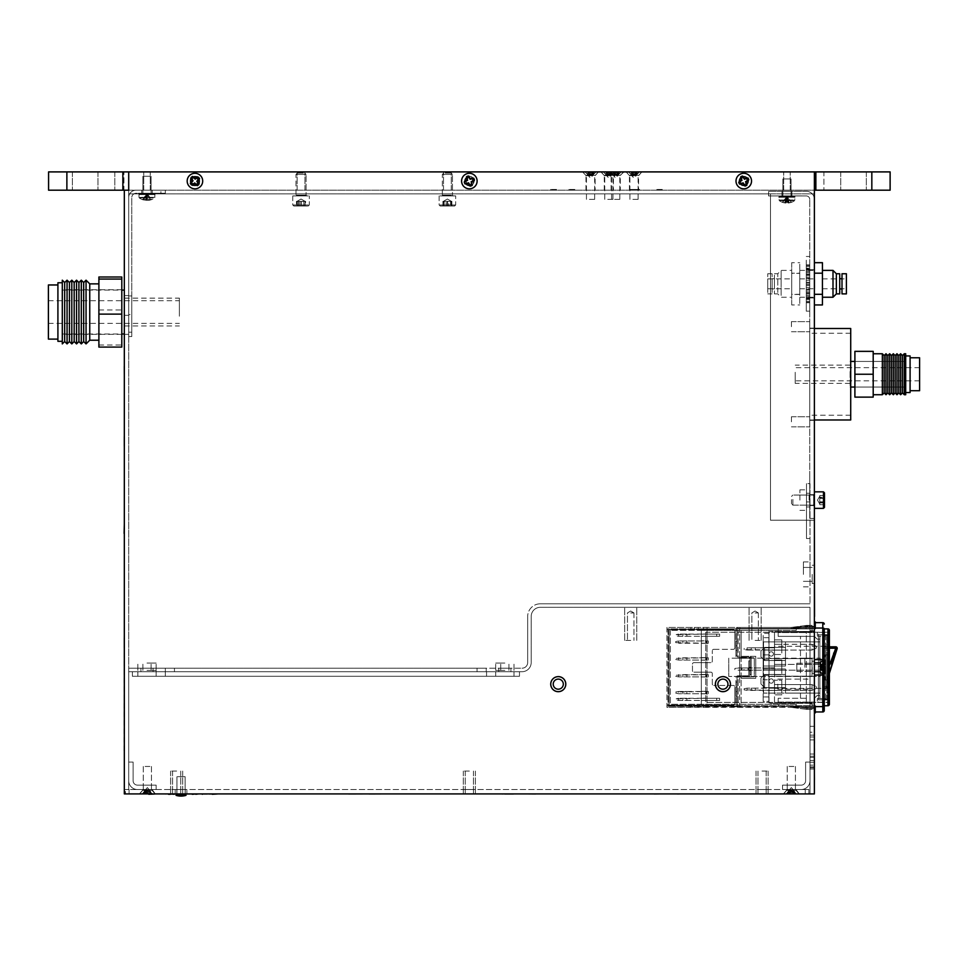 <?xml version="1.0" encoding="UTF-8"?>
<svg xmlns="http://www.w3.org/2000/svg" width="968" height="968" viewBox="0 0 968 968"><rect width="100%" height="100%" fill="white"/><g stroke="black" fill="none" stroke-linecap="round" stroke-linejoin="round"><path stroke-width="0.73" stroke-dasharray="4.84 3.63" d="M743.775 184.307A3.255 3.255 0 0 1 740.508 181.052A3.255 3.255 0 0 1 743.775 177.797A3.255 3.255 0 0 0 740.508 181.052A3.255 3.255 0 0 0 743.775 184.307A3.255 3.255 0 0 1 740.508 181.052A3.255 3.255 0 0 1 743.775 177.797A3.255 3.255 0 0 0 740.508 181.052A3.255 3.255 0 0 0 743.775 184.307A3.255 3.255 0 0 0 747.03 181.052A3.255 3.255 0 0 0 743.775 177.797A3.255 3.255 0 0 1 747.03 181.052A3.255 3.255 0 0 1 743.775 184.307A3.255 3.255 0 0 0 747.03 181.052A3.255 3.255 0 0 0 743.775 177.797A3.255 3.255 0 0 1 747.03 181.052A3.255 3.255 0 0 1 743.775 184.307M469.359 184.307A3.255 3.255 0 0 1 466.092 181.052A3.255 3.255 0 0 1 469.359 177.797A3.255 3.255 0 0 0 466.092 181.052A3.255 3.255 0 0 0 469.359 184.307A3.255 3.255 0 0 1 466.092 181.052A3.255 3.255 0 0 1 469.359 177.797A3.255 3.255 0 0 0 466.092 181.052A3.255 3.255 0 0 0 469.359 184.307A3.255 3.255 0 0 0 472.614 181.052A3.255 3.255 0 0 0 469.359 177.797A3.255 3.255 0 0 1 472.614 181.052A3.255 3.255 0 0 1 469.359 184.307A3.255 3.255 0 0 0 472.614 181.052A3.255 3.255 0 0 0 469.359 177.797A3.255 3.255 0 0 1 472.614 181.052A3.255 3.255 0 0 1 469.359 184.307M194.943 184.307A3.255 3.255 0 0 1 191.676 181.052A3.255 3.255 0 0 1 194.943 177.797A3.255 3.255 0 0 0 191.676 181.052A3.255 3.255 0 0 0 194.943 184.307A3.255 3.255 0 0 1 191.676 181.052A3.255 3.255 0 0 1 194.943 177.797A3.255 3.255 0 0 0 191.676 181.052A3.255 3.255 0 0 0 194.943 184.307A3.255 3.255 0 0 0 198.198 181.052A3.255 3.255 0 0 0 194.943 177.797A3.255 3.255 0 0 1 198.198 181.052A3.255 3.255 0 0 1 194.943 184.307A3.255 3.255 0 0 0 198.198 181.052A3.255 3.255 0 0 0 194.943 177.797A3.255 3.255 0 0 1 198.198 181.052A3.255 3.255 0 0 1 194.943 184.307M447.397 171.905L443.501 171.905L447.397 171.905M447.397 190.2L443.501 190.2L447.397 190.2M301.048 171.905L297.152 171.905L301.048 171.905M301.048 190.2L297.152 190.2L301.048 190.2M786.948 171.905L783.693 171.905L786.948 171.905M786.948 190.2L783.693 190.2L786.948 190.2M147.003 171.905L150.258 171.905L147.003 171.905M147.003 190.2L152.278 190.2L147.003 190.2M615.708 171.905L607.335 171.905L615.708 171.905M615.708 175.208L611.135 175.208L615.708 175.208M590.553 171.905L582.675 171.905L590.553 171.905M590.553 175.716L585.979 175.716L590.553 175.716M608.848 171.905L600.971 171.905L608.848 171.905M608.848 175.716L604.274 175.716L608.848 175.716M634.004 171.905L626.127 171.905L634.004 171.905M634.004 175.716L629.43 175.716L634.004 175.716M608.848 190.2L604.274 190.2L608.848 190.2M634.004 190.2L629.43 190.2L634.004 190.2M590.553 190.2L585.979 190.2L590.553 190.2M615.708 190.2L611.135 190.2L615.708 190.2M85.172 190.2L72.37 190.2L85.172 190.2M85.172 171.905L72.37 171.905L85.172 171.905M853.534 190.2L866.336 190.2L853.534 190.2M853.534 171.905L866.336 171.905L853.534 171.905M556.515 190.2L550.647 190.2L556.515 190.2L556.515 189.474L556.515 190.2M574.798 190.2L568.942 190.2L574.798 190.2L574.798 189.474L574.798 190.2M66.877 171.905L890.124 171.905L871.829 171.905L890.124 171.905L890.124 190.2L48.581 190.2L114.805 190.2L48.581 190.2L48.581 171.905L66.877 171.905L48.581 171.905L48.581 190.2L48.581 171.905L123.952 171.905L66.877 171.905L66.877 190.2M128.708 171.905L814.39 171.905L814.39 520.227L770.48 520.227L770.48 193.854L128.708 193.854L128.708 315.338L128.708 171.905L814.39 171.905L814.39 520.227L770.48 520.227L770.48 193.854L128.708 193.854L128.708 171.905L814.39 171.905L128.708 171.905L128.708 190.2L124.328 190.2L128.708 190.2L124.328 190.2L128.708 190.2L128.708 336.549L128.708 332.169L128.708 336.549L131.769 336.549L128.708 336.549L131.769 336.549L131.769 197.653A4.392 4.392 0 0 1 136.161 193.261L165.298 193.261L165.298 190.2L136.028 190.2A7.321 7.321 0 0 0 128.708 197.52L128.708 295.579L128.708 190.2L124.328 190.2L124.328 334.359L124.328 190.2L124.34 295.579L124.34 190.2L814.39 190.2M123.952 190.2L114.805 190.2L123.952 190.2L123.952 171.905L123.952 190.2M662.245 190.2L656.849 190.2L662.245 190.2L662.245 189.474L662.245 190.2M630.531 189.474L634.669 189.474L634.669 190.2L630.531 190.2L638.735 190.2L629.938 190.2L639.558 190.2L634.633 190.2L634.633 189.474L630.531 189.474L630.531 190.2M823.901 171.905L814.754 171.905L823.901 171.905L823.901 190.2L823.901 171.905M815.855 171.905L815.855 190.2M122.863 171.905L122.863 190.2M814.754 171.905L814.754 190.2L814.754 171.905M890.124 171.905L890.124 190.2L890.124 171.905M570.902 189.474L574.798 189.474L570.902 189.474L570.902 190.2M569.063 189.474L569.063 190.2M572.306 189.474L572.306 190.2L569.874 190.2L573.988 190.2L569.874 189.474L573.988 189.474L573.988 190.2L573.988 189.474L572.306 189.474M568.942 189.474L568.942 190.2M569.958 189.474L569.958 190.2M573.31 189.474L573.31 190.2M573.988 189.474L573.988 190.2L573.988 189.474M569.874 189.474L569.874 190.2M657.55 189.474L662.245 189.474L657.55 189.474L657.55 190.2M658.603 189.474L658.603 190.2M656.849 189.474L656.849 190.2M659.765 189.474L659.765 190.2M659.16 189.474L661.422 189.474L657.671 189.474L661.422 190.2L659.16 190.2M658.373 189.474L661.422 189.474L658.373 189.474L658.373 190.2M660.309 189.474L660.309 190.2M661.422 189.474L661.422 190.2L661.422 189.474M660.866 189.474L660.866 190.2M657.671 189.474L657.671 190.2M660.249 189.474L660.249 190.2M552.607 189.474L556.515 189.474L552.607 189.474L552.607 190.2M550.768 189.474L550.768 190.2M554.011 189.474L554.011 190.2L555.692 190.2L551.578 190.2L553.974 190.2L553.974 189.474L551.578 189.474L555.692 189.474L555.692 190.2L555.692 189.474L554.011 189.474L554.011 190.2M550.647 189.474L550.647 190.2M551.663 189.474L551.663 190.2M555.027 189.474L555.027 190.2M555.692 189.474L555.692 190.2L555.692 189.474M551.578 189.474L551.578 190.2M631.233 189.474L631.233 190.2M638.735 189.474L629.938 189.474L639.558 189.474L634.633 189.474L638.735 189.474L638.735 190.2M634.403 189.474L634.403 190.2M630.761 189.474L630.761 190.2M633.81 189.474L633.81 190.2L633.81 189.474M629.938 189.474L629.938 190.2M634.476 189.474L634.476 190.2M638.432 189.474L638.432 190.2M639.558 189.474L639.558 190.2M147.003 193.261L152.278 193.261L147.003 193.261M128.708 197.52L128.708 332.169L128.708 314.6L128.708 332.169L131.769 332.169L131.769 336.549L128.708 336.549L128.708 332.169L131.769 332.169L131.769 295.942L131.769 336.549L131.769 197.653A4.392 4.392 0 0 1 136.161 193.261L160.906 193.261L160.906 190.2L136.028 190.2A7.321 7.321 0 0 0 128.708 197.52M128.708 314.6L128.708 295.942L128.708 314.6L131.769 314.6L128.708 314.6M165.298 193.261L160.906 193.261L160.906 190.2L165.298 190.2L165.298 193.261M124.34 295.579L128.708 295.579L124.34 295.579M179.382 315.435L179.382 300.697L179.382 315.435M48.4 308.647L48.4 323.385L48.4 308.647M124.509 316.209L124.509 298.132L124.509 316.209M179.382 316.209L179.382 298.132L179.382 316.209M48.4 284.967L48.4 339.115M57.911 303.928L57.911 339.115L57.911 303.928M62.303 318.617L62.303 290.085L62.303 318.617M124.509 318.617L124.509 290.085L124.509 318.617M57.911 282.765L57.911 341.317M62.303 303.274L62.303 341.317L62.303 303.274M64.674 282.547L64.674 341.535M62.303 280.175L62.303 343.906M67.058 280.175L67.058 343.906M69.43 282.547L69.43 341.535M71.801 280.175L71.801 343.906M74.173 282.547L74.173 341.535M76.557 280.175L76.557 343.906M78.928 282.547L78.928 341.535M81.3 280.175L81.3 343.906M83.672 282.547L83.672 341.535M86.055 280.175L86.055 343.906M89.746 283.866L89.746 340.216M98.893 313.523L98.893 283.866L98.893 313.523M62.303 310.861L62.303 334.359L62.303 310.861M121.799 310.861L121.799 334.359L121.799 310.861M121.799 347.089L121.799 276.993M98.893 347.089L98.893 276.993M98.893 309.966L121.799 309.966M98.893 345.019L121.799 345.019M801.577 195.911L772.307 195.947L801.577 195.911M814.754 378.21L814.39 420.342L814.39 328.14L814.39 378.21M809.744 374.241L809.744 328.14L809.744 374.241M809.744 283.818L809.744 269.697L809.744 283.818M814.39 283.818L814.39 269.697L814.39 283.818M809.744 500.105L809.744 505.574L809.744 500.105M814.39 500.105L814.39 508.369L814.39 500.105M781.962 195.911L781.962 191.301L791.921 191.301L781.962 191.301L791.921 191.301L781.962 191.301L781.962 195.911L791.921 195.911L791.921 191.301L791.921 195.911L781.962 195.911M809.744 518.4L809.744 199.384L809.744 518.4L814.39 518.4L814.39 199.384A8.083 8.083 0 0 0 806.296 191.301A8.083 8.083 0 0 1 814.39 199.384L814.39 518.4L809.744 518.4L809.744 474.489L809.744 518.4M768.58 191.301L806.296 191.301L768.58 191.301L768.58 195.947L768.58 191.301M768.58 195.947L806.296 195.947A3.436 3.436 0 0 1 809.744 199.384A3.436 3.436 0 0 0 806.296 195.947L768.58 195.947M814.754 374.737L814.754 379.323L814.754 370.175L814.754 379.323L814.39 374.737M814.754 371.446L814.39 379.323L814.754 371.446M814.754 372.983L814.754 370.175L814.754 372.983M814.754 372.499L814.754 379.323L814.39 372.499M814.754 378.258L814.754 371.228L814.754 378.258M814.754 282.063L814.754 288.682L814.39 282.063M814.754 284.858L814.754 279.534L814.754 288.682L814.754 279.534L814.754 288.682L814.754 279.534L814.754 288.682L814.754 279.534L814.754 288.682L814.754 279.534L814.754 288.682L814.754 279.534L814.754 288.682L814.754 279.534L814.754 288.682L814.39 284.858M814.39 379.323L814.39 370.175M791.449 421.806L791.449 416.76L791.449 421.806M809.744 421.806L809.744 416.76L809.744 421.806M791.449 326.676L791.449 321.63L791.449 326.676M809.744 326.676L809.744 321.63L809.744 326.676M814.39 288.682L814.39 279.534M809.744 412.09L809.744 333.258L809.744 412.09M850.715 412.09L850.715 333.258L850.715 412.09M850.715 419.979L850.715 328.503M809.744 331.988L809.744 419.979L809.744 331.988M822.437 272.226L822.437 297.236L822.437 272.226M833 297.236L833 270.399M836.352 293.885L836.352 273.75M839.704 273.75L839.704 293.885M842.003 279.389L842.003 288.936L842.003 279.389M839.704 279.389L839.704 288.936L839.704 279.389M846.395 288.089L846.395 278.881L846.395 288.089M822.437 279.546L822.437 288.754L822.437 279.546M846.395 273.75L846.395 293.885M842.003 273.75L842.003 293.885M791.703 288.089L791.703 278.881L791.703 288.089M767.745 288.089L767.745 278.881L767.745 288.089M772.137 288.246L772.137 278.699L772.137 288.246M774.424 288.246L774.424 278.699L774.424 288.246M767.745 292.505L767.745 273.75L767.745 292.505M772.137 292.505L772.137 273.75L772.137 292.505M781.14 295.409L781.14 270.399L781.14 295.409M791.703 295.409L791.703 270.399L791.703 295.409M777.776 292.505L777.776 273.75L777.776 292.505M774.424 275.118L774.424 293.885L774.424 275.118M799.75 295.409L799.75 270.399L799.75 295.409M814.39 272.226L814.39 297.236L814.39 272.226M799.75 294.453L799.75 262.691L799.75 304.944L799.75 294.453L791.703 294.453L791.703 273.327L799.75 273.327M791.703 273.327L791.703 262.691L799.75 262.691M791.703 262.691L791.703 273.182L799.75 273.182M791.703 273.182L791.703 294.308L799.75 294.308M791.703 294.308L791.703 304.944L799.75 304.944M791.703 304.944L791.703 294.453M814.39 294.308L814.39 262.691L814.39 294.308M822.437 304.944L822.437 262.691M822.437 273.327L814.39 273.327M822.437 294.453L814.39 294.453M814.39 279.546L814.39 288.754L814.39 279.546M799.75 288.089L799.75 278.881L799.75 288.089M873.196 374.241L873.196 351.36L854.901 351.36L854.901 387.043L854.901 374.241L873.196 374.241L873.196 397.122L854.901 397.122L854.901 374.241M882.344 394.726L882.344 353.756M884.171 392.899L884.171 355.583M885.998 394.726L885.998 353.756M887.825 392.899L887.825 355.583M889.665 394.726L889.665 353.756M891.492 392.899L891.492 355.583M893.319 394.726L893.319 353.756M895.146 392.899L895.146 355.583M896.973 394.726L896.973 353.756M898.812 392.899L898.812 355.583M900.639 394.726L900.639 353.756M902.466 392.899L902.466 355.583M904.293 394.726L904.293 353.756M905.697 394.726L905.697 353.756M795.2 372.837L795.2 380.823L795.2 372.837M919.6 375.644L919.6 367.659L919.6 375.644M919.6 390.709L919.6 357.773M910.089 377.75L910.089 357.773L910.089 377.75M850.085 372.293L850.085 383.389L850.085 372.293M795.2 372.293L795.2 383.389L795.2 372.293M910.089 392.536L910.089 355.946M905.697 378.137L905.697 355.946L905.697 378.137M905.697 371.518L905.697 387.043L905.697 371.518M850.085 371.518L850.085 387.043L850.085 371.518M809.998 500.105L809.998 506.966L809.998 500.105M806.477 500.105L806.477 489.856L806.477 500.105M806.477 538.523L806.477 483.637L806.477 538.523L809.998 538.523L809.998 501.932L809.998 538.523L806.477 538.523M809.998 483.637L809.998 501.932L809.998 483.637L806.477 483.637L809.998 483.637M147.003 671.707L156.151 671.707L147.003 671.707M147.003 676.281L156.151 676.281L147.003 676.281M504.848 671.707L513.996 671.707L504.848 671.707M504.848 676.281L513.996 676.281L504.848 676.281M486.553 676.281L132.374 676.281L519.477 676.281L132.374 676.281L486.553 676.281L486.553 671.707L165.298 671.707L486.553 671.707L486.553 676.281M132.374 671.707L519.477 671.707L132.374 671.707L132.374 676.281L132.374 671.707M165.298 676.281L165.298 671.707L128.708 671.707L174.446 671.707L165.298 671.707L165.298 676.281M519.477 676.281L519.477 671.707L519.477 676.281M791.34 789.525L786.633 789.525L791.34 789.525M791.34 785.133L787.238 785.133L791.34 785.133M147.378 789.525L142.671 789.525L147.378 789.525M147.378 785.133L143.276 785.133L147.378 785.133M630.712 640.392L624.675 640.392L630.712 640.392M630.712 612.95L633.967 612.95L630.712 612.95M755.113 640.392L761.15 640.392L755.113 640.392M755.113 612.95L758.367 612.95L755.113 612.95M755.113 607.311L761.15 607.311L755.113 607.311M630.712 607.311L624.675 607.311L630.712 607.311M814.354 684.146L814.354 691.684L814.354 684.146M814.39 684.146L814.39 691.684L814.39 684.146M777.8 684.146L777.8 689.192L777.8 684.146M809.998 684.146L809.998 689.192L809.998 684.146M558.27 676.644A7.502 7.502 0 0 0 550.768 684.146A7.502 7.502 0 0 0 558.27 691.648A7.502 7.502 0 0 0 565.76 684.146A7.502 7.502 0 0 0 558.27 676.644A7.538 7.538 0 0 0 550.731 684.146A7.538 7.538 0 0 0 558.27 691.684A7.538 7.538 0 0 0 565.796 684.146A7.538 7.538 0 0 0 558.27 676.608M722.915 676.644A7.502 7.502 0 0 0 715.413 684.146A7.502 7.502 0 0 0 722.915 691.648A7.502 7.502 0 0 0 730.416 684.146A7.502 7.502 0 0 0 722.915 676.644A7.538 7.538 0 0 0 715.376 684.146A7.538 7.538 0 0 0 722.915 691.684A7.538 7.538 0 0 0 730.453 684.146A7.538 7.538 0 0 0 722.915 676.608M812.188 574.387L812.188 583.535L812.188 574.387M803.404 574.387L803.404 561.936L803.404 574.387M809.998 574.387L809.998 561.936L809.998 574.387M812.188 667.315L812.188 673.389L812.188 667.315M804.868 667.315L804.868 658.167L804.868 667.315M809.998 667.315L809.998 658.167L809.998 667.315M814.39 574.387L814.39 583.535L814.39 574.387M809.998 739.915L814.39 739.915L814.39 757.472L814.39 739.915L809.998 739.915L809.998 765.156L809.998 736.987L809.998 739.915L814.39 739.915L809.998 739.915M815.334 622.678L815.334 627.07L815.334 622.678L814.39 622.678L815.625 622.678L814.39 622.678L814.39 711.952L814.39 705.732L814.39 711.952L815.334 711.952L815.334 707.717L815.334 712.835L815.334 707.717A1.464 1.464 0 0 0 813.87 706.253A1.464 1.464 0 0 1 815.334 707.717A1.464 1.464 0 0 0 813.87 706.253L791.183 706.253L812.043 706.289L812.043 708.358L791.183 706.289L791.183 707.342L812.043 707.342L812.043 709.423L806.925 709.423L806.925 708.358L812.043 708.358L812.043 709.423L812.043 707.342L791.183 707.342L806.925 709.423L791.183 707.342L806.925 709.423L806.925 708.358L812.043 708.358L812.043 706.289L812.043 707.342L791.183 707.342L812.043 707.342L812.043 709.423L812.043 707.342L806.041 707.342L812.043 707.342L812.043 703.325L771.06 703.325A2.19 2.19 0 0 1 768.87 701.122L768.87 678.362A2.19 2.19 0 0 1 771.06 676.172L812.043 676.172L812.043 658.603L771.06 658.603A2.19 2.19 0 0 1 768.87 656.413L768.87 633.653A2.19 2.19 0 0 1 771.06 631.463L812.043 631.463L771.06 631.463A2.19 2.19 0 0 0 768.87 633.653A2.19 2.19 0 0 1 771.06 631.463A2.19 2.19 0 0 0 768.87 633.653L768.87 656.413A2.19 2.19 0 0 0 771.06 658.603A2.19 2.19 0 0 1 768.87 656.413A2.19 2.19 0 0 0 771.06 658.603L812.043 658.603L771.06 658.603L812.043 658.603L812.043 676.172L812.043 658.603L812.043 676.172L771.06 676.172A2.19 2.19 0 0 0 768.87 678.362A2.19 2.19 0 0 1 771.06 676.172A2.19 2.19 0 0 0 768.87 678.362L768.87 701.122A2.19 2.19 0 0 0 771.06 703.325A2.19 2.19 0 0 1 768.87 701.122A2.19 2.19 0 0 0 771.06 703.325L812.043 703.325L771.06 703.325L812.043 703.325L812.043 707.342L791.183 707.342L791.183 706.253L806.925 708.358L791.183 706.289L791.183 707.342L814.233 707.717L814.233 712.835L813.87 707.342L738.136 707.342L738.136 676.898L751.156 676.898L751.156 657.151L738.136 657.151L738.136 628.534L739.963 628.534L739.963 627.433L666.928 627.433L666.928 629.636L668.029 629.636L666.928 629.636L666.928 705.152L668.029 705.152L666.928 705.152L666.928 707.342L707.039 707.342L707.039 627.433L707.039 707.342L812.043 707.342L812.043 706.289L791.183 706.289L806.925 708.358L806.925 709.423L812.043 709.423L806.925 709.423L812.043 709.423L812.043 706.289L791.183 706.289L791.183 707.342L813.87 707.342L791.183 707.342L806.041 707.342L791.183 707.342L791.183 706.289L812.043 706.289L812.043 709.423L812.043 708.358L806.925 708.358L806.925 709.423L791.183 707.342L791.183 706.253L813.87 706.253A1.464 1.464 0 0 1 815.334 707.717L815.334 712.835L814.39 712.835M743.775 173.296A7.756 7.756 0 0 1 751.531 181.052A7.756 7.756 0 0 1 743.775 188.808A7.756 7.756 0 0 1 736.007 181.052A7.756 7.756 0 0 1 743.775 173.296M743.775 176.345A4.707 4.707 0 0 1 748.47 181.052A4.707 4.707 0 0 1 743.775 185.759A4.707 4.707 0 0 0 748.47 181.052A4.707 4.707 0 0 0 743.775 176.345A4.707 4.707 0 0 1 748.47 181.052A4.707 4.707 0 0 1 743.775 185.759A4.707 4.707 0 0 0 748.47 181.052A4.707 4.707 0 0 0 743.775 176.345A4.707 4.707 0 0 0 739.068 181.052A4.707 4.707 0 0 0 743.775 185.759A4.707 4.707 0 0 1 739.068 181.052A4.707 4.707 0 0 1 743.775 176.345A4.707 4.707 0 0 0 739.068 181.052A4.707 4.707 0 0 0 743.775 185.759A4.707 4.707 0 0 1 739.068 181.052A4.707 4.707 0 0 1 743.775 176.345M469.359 173.296A7.756 7.756 0 0 1 477.115 181.052A7.756 7.756 0 0 1 469.359 188.808A7.756 7.756 0 0 1 461.591 181.052A7.756 7.756 0 0 1 469.359 173.296M469.359 176.345A4.707 4.707 0 0 1 474.054 181.052A4.707 4.707 0 0 1 469.359 185.759A4.707 4.707 0 0 0 474.054 181.052A4.707 4.707 0 0 0 469.359 176.345A4.707 4.707 0 0 1 474.054 181.052A4.707 4.707 0 0 1 469.359 185.759A4.707 4.707 0 0 0 474.054 181.052A4.707 4.707 0 0 0 469.359 176.345A4.707 4.707 0 0 0 464.652 181.052A4.707 4.707 0 0 0 469.359 185.759A4.707 4.707 0 0 1 464.652 181.052A4.707 4.707 0 0 1 469.359 176.345A4.707 4.707 0 0 0 464.652 181.052A4.707 4.707 0 0 0 469.359 185.759A4.707 4.707 0 0 1 464.652 181.052A4.707 4.707 0 0 1 469.359 176.345M194.943 173.296A7.756 7.756 0 0 1 202.699 181.052A7.756 7.756 0 0 1 194.943 188.808A7.756 7.756 0 0 1 187.187 181.052A7.756 7.756 0 0 1 194.943 173.296M194.943 176.345A4.707 4.707 0 0 1 199.638 181.052A4.707 4.707 0 0 1 194.943 185.759A4.707 4.707 0 0 0 199.638 181.052A4.707 4.707 0 0 0 194.943 176.345A4.707 4.707 0 0 1 199.638 181.052A4.707 4.707 0 0 1 194.943 185.759A4.707 4.707 0 0 0 199.638 181.052A4.707 4.707 0 0 0 194.943 176.345A4.707 4.707 0 0 0 190.236 181.052A4.707 4.707 0 0 0 194.943 185.759A4.707 4.707 0 0 1 190.236 181.052A4.707 4.707 0 0 1 194.943 176.345A4.707 4.707 0 0 0 190.236 181.052A4.707 4.707 0 0 0 194.943 185.759A4.707 4.707 0 0 1 190.236 181.052A4.707 4.707 0 0 1 194.943 176.345M498.774 668.198L498.774 671.707L510.922 671.707L498.774 671.707L510.922 671.707L498.774 671.707L498.774 668.198L510.922 668.198L510.922 671.707L510.922 668.198L498.774 668.198M140.929 668.198L140.929 671.707L153.077 671.707L140.929 671.707L153.077 671.707L140.929 671.707L140.929 668.198L153.077 668.198L153.077 671.707L153.077 668.198L140.929 668.198M814.427 716.55L814.39 722.89L814.39 716.55M814.39 752.366L814.39 754.193L814.39 752.366M814.427 750.708L814.39 745.324L814.39 750.708M814.427 778.054L814.39 772.379L814.39 778.054M814.39 772.379L814.39 774.751M814.427 651.658L814.39 660.019L814.39 651.658M814.39 746.8L814.39 739.395L814.427 746.8M814.39 626.332L814.39 708.298L814.39 626.332L809.998 626.332L809.998 703.905L809.998 626.332L814.39 626.332M814.39 766.837L814.39 756.226L814.39 769.04L814.39 766.837L809.998 766.837L809.998 754.036L809.998 769.04L809.998 766.837L814.39 766.837M814.39 754.036L814.39 756.226L814.39 754.036L809.998 754.036L814.39 754.036M814.39 767.793L814.39 726.303L814.39 767.793L809.998 767.793L809.998 726.303L809.998 767.793L814.39 767.793M814.39 732.219L814.39 735.148L814.39 732.219L809.998 732.219L809.998 736.987L809.998 732.219L814.39 732.219M814.39 760.4L814.39 757.472L814.39 762.227L814.39 760.4L809.998 760.4L814.39 760.4M814.39 765.156L814.39 762.227L814.39 765.156L809.998 765.156L814.39 765.156M814.39 171.905L814.39 793.917L124.328 793.917L809.998 793.917L124.328 793.917L124.328 190.2M814.39 741.173L814.39 743.182M814.39 672.7L814.427 671.26L814.39 672.7M124.279 373.14L124.328 366.255L124.328 373.14M128.708 193.854L128.708 668.198L486.214 668.198L128.708 668.198L128.708 671.707L522.042 671.707A9.148 9.148 0 0 0 531.19 662.56L531.19 616.459A9.148 9.148 0 0 1 540.338 607.311L809.998 607.311L809.998 793.917L809.998 607.311L540.338 607.311A9.148 9.148 0 0 0 531.19 616.459L531.19 662.56A9.148 9.148 0 0 1 522.042 671.707L128.708 671.707L128.708 789.525L124.328 789.525L128.708 789.525L128.708 668.198L522.042 668.198L128.708 668.198L128.708 193.854L814.39 193.854L128.708 193.854M527.681 662.56A5.639 5.639 0 0 1 522.042 668.198A5.639 5.639 0 0 0 527.681 662.56L527.681 616.459L527.681 662.56M540.338 603.802A12.657 12.657 0 0 0 527.681 616.459A12.657 12.657 0 0 1 540.338 603.802L809.998 603.802L540.338 603.802M809.998 520.227L809.998 603.802L809.998 520.227L770.48 520.227L770.48 193.854L814.39 193.854L770.48 193.854L770.48 520.227L809.998 520.227M477.067 671.707L174.446 671.707L486.214 671.707L477.067 671.707L477.067 668.198L477.067 671.707M486.214 668.198L486.214 671.707L486.214 668.198M165.298 668.198L165.298 671.707L165.298 668.198M809.998 780.74L809.998 762.082L805.606 762.082L805.606 780.74A4.392 4.392 0 0 1 801.214 785.133L782.555 785.133L782.555 789.525L801.214 789.525A8.785 8.785 0 0 0 809.998 780.74L809.998 762.082L805.606 762.082L805.606 780.74A4.392 4.392 0 0 1 801.214 785.133L782.555 785.133L782.555 789.525L801.214 789.525A8.785 8.785 0 0 0 809.998 780.74L809.998 762.082L805.606 762.082L805.606 780.74A4.392 4.392 0 0 1 801.214 785.133L782.555 785.133L782.555 789.525L801.214 789.525A8.785 8.785 0 0 0 809.998 780.74L809.998 762.082L805.606 762.082L805.606 780.74A4.392 4.392 0 0 1 801.214 785.133L782.555 785.133L782.555 789.525L801.214 789.525A8.785 8.785 0 0 0 809.998 780.74M809.998 708.298L809.998 703.905L809.998 708.298L814.39 708.298L809.998 708.298M128.708 780.74L128.708 762.082L133.1 762.082L133.1 780.74A4.392 4.392 0 0 0 137.492 785.133L156.151 785.133L156.151 789.525L137.492 789.525A8.785 8.785 0 0 1 128.708 780.74L128.708 762.082L133.1 762.082L133.1 780.74A4.392 4.392 0 0 0 137.492 785.133L156.151 785.133L156.151 789.525L137.492 789.525A8.785 8.785 0 0 1 128.708 780.74L128.708 762.082L133.1 762.082L133.1 780.74A4.392 4.392 0 0 0 137.492 785.133L156.151 785.133L156.151 789.525L137.492 789.525A8.785 8.785 0 0 1 128.708 780.74L128.708 762.082L133.1 762.082L133.1 780.74A4.392 4.392 0 0 0 137.492 785.133L156.151 785.133L156.151 789.525L137.492 789.525A8.785 8.785 0 0 1 128.708 780.74M128.708 315.338L128.708 334.359L128.708 315.338L124.328 315.338L128.708 315.338M809.998 726.303L814.39 726.303L809.998 726.303M809.998 769.04L814.39 769.04L809.998 769.04M809.998 757.472L814.39 757.472L809.998 757.472M124.279 366.255L124.279 375.644L124.328 366.255M124.279 368.53L124.279 371.954L124.328 368.53M124.279 372.075L124.328 366.376L124.279 372.075M124.279 370.538L124.279 367.925L124.279 370.538M124.279 367.804L124.279 370.938L124.279 367.804M124.279 375.644L124.279 366.376L124.328 375.644M124.279 366.376L124.328 375.524M814.427 721.644L814.427 719.103L814.39 721.644M814.427 774.751L814.427 779.869L814.39 774.932M814.427 716.84L814.427 722.793L814.39 716.84M814.427 721.547L814.427 719.72L814.39 721.547M814.427 722.793L814.39 715.4M814.427 745.541L814.39 740.641L814.427 745.541M814.427 741.028L814.427 739.395L814.427 741.028M814.427 745.058L814.427 742.274L814.39 745.058M814.427 743.182L814.39 740.544M814.427 740.544L814.427 741.173M814.427 745.638L814.427 744.392L814.39 745.638M814.427 739.298L814.39 746.897M814.427 746.897L814.427 744.586M814.427 673.559L814.39 670.969L814.427 673.559M814.427 672.978L814.427 670.195L814.39 672.978M814.427 655.021L814.427 660.019L814.39 655.021M814.427 656.57L814.427 652.517L814.39 656.57M814.427 658.18L814.39 655.409L814.427 658.18M814.427 654.15L814.427 652.517L814.427 654.15M814.427 654.441L814.427 652.42L814.39 654.441M814.427 777.304L814.427 772.476L814.39 777.304M814.427 774.932L814.427 772.379M814.39 772.476L814.39 779.869M814.427 745.384L814.427 751.204L814.39 745.384M814.427 748.566L814.427 745.396L814.39 748.566M814.427 747.49L814.427 745.324L814.39 747.49M814.427 749.801L814.427 747.562L814.39 749.801M814.39 745.396L814.39 751.313M814.427 754.193L814.39 751.688M814.427 721.051L814.39 718.28L814.427 721.051M799.895 500.105L799.895 489.856L799.895 500.105M809.115 500.105L809.115 493.244L809.115 500.105M722.915 689.192A5.046 5.046 0 0 1 717.869 684.146A5.046 5.046 0 0 1 722.915 679.1A5.046 5.046 0 0 1 727.96 684.146A5.046 5.046 0 0 1 722.915 689.192M504.848 663.068L495.701 663.068L504.848 663.068M504.848 670.388L495.701 670.388L504.848 670.388M558.27 689.192A5.046 5.046 0 0 1 553.212 684.146A5.046 5.046 0 0 1 558.27 679.1A5.046 5.046 0 0 1 563.316 684.146A5.046 5.046 0 0 1 558.27 689.192M147.003 663.068L156.151 663.068L147.003 663.068M147.003 670.388L156.151 670.388L147.003 670.388M469.359 793.893L463.321 793.893L469.359 793.893M469.359 789.525L463.321 789.525L469.359 789.525M176.648 793.893L186.872 793.905L176.648 793.905M176.648 789.525L170.61 789.525L176.648 789.525M762.058 793.893L768.096 793.893L762.058 793.893M762.058 789.525L768.096 789.525L762.058 789.525M585.325 793.978L589.718 793.917M596.905 793.978L600.559 793.917M573.758 793.978L578.876 793.917M562.178 793.978L568.034 793.917M539.031 793.978L546.351 793.917M550.611 793.978L557.193 793.917M527.451 793.917L535.51 793.905M515.884 793.978L524.668 793.978M520.276 793.905L515.884 793.905L520.276 793.905M504.679 793.905L513.451 793.905M410.384 793.917L405.991 793.917M398.816 793.917L395.15 793.917M421.963 793.917L416.833 793.917M433.531 793.917L427.674 793.917M456.678 793.917L449.37 793.917M445.111 793.917L438.516 793.917M468.258 793.978L460.211 793.917M471.053 793.978L475.445 793.978L471.416 793.917M491.042 793.978L482.258 793.917M492.373 793.978L493.462 793.917M479.825 793.978L471.416 793.978M475.445 793.905L471.053 793.905L475.445 793.905M503.348 793.978L493.462 793.978M497.854 793.905L503.348 793.905L497.854 793.905M662.765 793.917L666.42 793.917M332.956 793.917L336.61 793.917M175.498 794.268L172.268 793.905L175.498 794.268M163.761 793.917L174.579 793.917M174.579 794.268L177.156 793.917M193.297 793.917L184.912 793.917M181.04 794.268L183.012 794.268L181.04 794.268M177.301 793.917L184.731 793.917M186.376 793.905L189.28 793.905L186.376 793.905M181.04 789.525L175.184 789.525L181.04 789.525M147.378 790.178L142.671 790.178L147.378 790.178M147.378 793.905L139.428 793.905L147.378 793.905M791.34 790.178L786.633 790.178L791.34 790.178M791.34 793.905L783.39 793.905L791.34 793.905M676.68 793.905L678.665 793.905M370.72 793.978L382.517 793.978L370.72 793.905M380.956 793.905L376.697 793.905L380.956 793.905M651.355 793.905L650.218 793.917M358.293 793.905L343.059 793.905L358.293 793.917M356.865 793.905L353.441 793.905M364.319 793.905L343.059 793.905L364.319 793.917M194.871 793.905L198.319 793.905L194.871 793.917M189.801 793.905L186.872 794.268L186.884 789.525L186.872 794.268L189.801 793.905M217.34 794.268L210.601 794.268L217.34 793.917M217.256 793.917L212.464 794.268M203.449 794.268L212.222 793.905L203.449 793.905M155.424 793.917L148.757 793.905M152.061 793.905L154.384 793.905M125.416 793.905L808.897 793.905L125.416 793.905L125.416 789.525L129.083 789.525L125.416 789.525L125.416 793.905M378.682 793.905L368.856 793.905L378.682 793.905M668.513 793.917L676.438 793.905M464.229 793.905L467.895 793.905L464.229 793.905M531.48 793.905L535.135 793.905L531.48 793.905M175.196 793.905L175.184 789.525L175.196 794.268L172.268 794.268L175.196 793.905M805.243 789.525L129.083 789.525L808.897 789.525L805.243 789.525L805.243 793.905L805.243 789.525M808.897 793.905L808.897 789.525L808.897 793.905M154.384 794.268L153.005 793.905M153.005 794.268L149.798 793.905M149.798 794.268L152.061 794.268M150.923 794.268L142.611 793.905L152.145 793.905L142.611 793.905L150.972 793.905L147.729 789.803L145.406 793.397L143.772 793.397L145.49 789.803L142.732 793.397L143.857 793.397L147.015 789.803L149.375 793.905L151.081 793.905L149.725 791.183L149.883 794.268L154.299 794.268L149.943 794.268M149.29 794.268L149.399 791.183L147.729 789.803L147.802 793.905L147.729 789.803L146.337 791.183L146.507 793.905L146.337 791.183L145.369 793.905L143.663 793.905L145.018 791.183L144.801 793.905L145.49 789.803L145.115 793.905L145.49 789.803L144.438 791.183L144.268 793.905L144.438 791.183L142.611 793.905L143.772 793.905L145.345 791.183L145.442 793.905L145.345 791.183L147.015 789.803L146.942 793.905L147.015 789.803L148.406 791.183L148.237 793.905L148.406 791.183L149.338 793.397L150.972 793.397L149.254 789.803L149.629 793.905L149.254 789.803L150.306 791.183L150.476 793.905L150.306 791.183L152.145 794.268M150.33 794.268L152.823 794.268L150.33 793.905M152.157 793.917L149.399 791.183L149.314 793.905M211.181 794.268L208.846 794.268L211.181 793.905M212.137 793.917L205.47 793.917M202.941 793.917L205.47 793.905M203.389 794.268L205.881 793.905L203.389 794.268M202.554 794.268L208.568 794.268L202.554 793.905M202.941 794.268L201.816 793.917M211.726 793.905L216.13 793.905L211.726 793.905M212.161 794.268L214.666 793.905L212.161 794.268M165.673 794.268L167.912 793.905L165.673 793.905M170.32 793.905L169.243 793.917M171.893 794.268L173.127 794.268L170.792 794.268L173.127 794.268L170.792 794.268L173.127 794.268L170.792 794.268L171.893 793.905M183.012 794.268L178.342 793.905L183.012 794.268M188.203 794.268L190.708 794.268L188.203 793.905M172.268 794.268L175.196 794.268L172.268 794.268M186.872 794.268L189.801 794.268L186.872 794.268M193.733 794.268L197.194 793.905M179.116 794.268L178.342 793.905L179.116 794.268M197.194 794.268L195.802 794.268M198.319 794.268L192.088 793.905M192.088 794.268L193.382 794.268M180.931 794.268L181.923 794.268L180.931 793.905M345.757 793.978L352.485 793.905L345.757 793.905M354.361 793.978L361.633 793.905L354.361 793.978M345.491 793.978L361.899 793.978L345.491 793.905M353.441 793.978L356.865 793.978M353.659 793.978L343.337 793.978L353.659 793.905M364.319 793.978L357.325 793.905M357.325 793.978L348.734 793.905M348.734 793.978L343.059 793.978M659.22 793.917L657.139 793.917M657.139 793.978L654.247 793.905M654.489 793.917L656.631 793.905M651.488 793.917L658.071 793.905L651.44 793.905M654.441 793.978L659.099 793.978L654.441 793.905M656.11 793.978L651.355 793.978M652.759 793.978L651.149 793.905M651.149 793.978L650.109 793.978M650.218 793.905L652.541 793.978M371.349 793.978L382.348 793.978L371.349 793.905M382.348 793.917L369.026 793.917M676.438 793.978L677.515 793.917M678.665 793.978L669.65 793.905M674.394 793.917L675.325 793.917M674.115 793.917L670.824 793.917M674.224 793.978L671.744 793.905L674.224 793.978M669.65 793.978L677.394 793.978L670.062 793.905M670.062 793.978L668.682 793.978M676.354 793.978L668.513 793.978L676.354 793.905M679.935 793.978L676.68 793.978M670.824 793.978L674.115 793.978M677.515 793.905L668.513 793.905M464.229 793.978L467.895 793.978L464.229 793.978M524.293 793.978L520.276 793.978L524.293 793.917M520.276 793.978L523.93 793.978L520.276 793.978M531.48 793.978L535.135 793.978L531.48 793.978M762.058 771.072L768.096 771.072L762.058 771.072M176.648 771.072L170.61 771.072L176.648 771.072M469.359 771.072L463.321 771.072L469.359 771.072M771.206 656.147A2.19 2.19 0 0 0 773.408 653.957A2.19 2.19 0 0 0 771.206 651.754A2.19 2.19 0 0 0 769.015 653.957A2.19 2.19 0 0 0 771.206 656.147A2.19 2.19 0 0 0 773.408 653.957A2.19 2.19 0 0 0 771.206 651.754A2.19 2.19 0 0 0 769.015 653.957A2.19 2.19 0 0 0 771.206 656.147A2.19 2.19 0 0 0 773.408 653.957A2.19 2.19 0 0 0 771.206 651.754A2.19 2.19 0 0 0 769.015 653.957A2.19 2.19 0 0 0 771.206 656.147A2.19 2.19 0 0 0 773.408 653.957A2.19 2.19 0 0 0 771.206 651.754A2.19 2.19 0 0 0 769.015 653.957A2.19 2.19 0 0 0 771.206 656.147M785.484 647.362L785.484 660.539L764.623 660.539L764.623 647.362L785.484 647.362L785.484 660.539L764.623 660.539L760.969 656.885L760.969 651.028L764.623 647.362L785.484 647.362L785.484 660.539L764.623 660.539L760.969 656.885L760.969 651.028L760.969 656.885L764.623 660.539L764.623 647.362L764.623 660.539L760.969 656.885L760.969 651.028L764.623 647.362L785.484 647.362L785.484 660.539L764.623 660.539L764.623 647.362L785.484 647.362M771.206 683.226A2.19 2.19 0 0 0 773.408 681.024A2.19 2.19 0 0 0 771.206 678.834A2.19 2.19 0 0 1 773.408 681.024A2.19 2.19 0 0 1 771.206 683.226A2.19 2.19 0 0 1 769.015 681.024A2.19 2.19 0 0 1 771.206 678.834A2.19 2.19 0 0 0 769.015 681.024A2.19 2.19 0 0 0 771.206 683.226A2.19 2.19 0 0 0 773.408 681.024A2.19 2.19 0 0 0 771.206 678.834A2.19 2.19 0 0 1 773.408 681.024A2.19 2.19 0 0 1 771.206 683.226A2.19 2.19 0 0 1 769.015 681.024A2.19 2.19 0 0 1 771.206 678.834A2.19 2.19 0 0 0 769.015 681.024A2.19 2.19 0 0 0 771.206 683.226M785.484 687.619L764.623 687.619L764.623 674.442L785.484 674.442L785.484 687.619L764.623 687.619L760.969 683.952L760.969 678.096L764.623 674.442L785.484 674.442L785.484 687.619L764.623 687.619L760.969 683.952L760.969 678.096L764.623 674.442L764.623 687.619L764.623 674.442L785.484 674.442L785.484 687.619L764.623 687.619L760.969 683.952L760.969 678.096L764.623 674.442L785.484 674.442L785.484 687.619M829.382 661.834L829.382 659.244L829.382 661.834M829.019 661.834L829.019 659.244L829.019 661.834M829.382 675.797L829.382 673.208L829.382 675.797M829.019 675.797L829.019 673.208L829.019 675.797M829.382 657.381L829.382 654.791L829.382 657.381M829.019 657.381L829.019 654.791L829.019 657.381M829.382 671.344L829.382 668.755L829.382 671.344M829.019 671.344L829.019 668.755L829.019 671.344M829.382 652.045L829.019 650.944L829.019 652.892L829.019 650.944L829.019 652.892L829.382 652.045M829.019 652.638L829.382 650.944L829.019 652.638M829.382 655.046L829.382 679.935L829.382 655.046L826.829 654.961L829.382 655.046M829.382 642.486L829.382 692.495L829.382 642.486L826.829 642.57L829.382 642.486M829.382 668.319L829.382 669.118M829.382 679.814L829.382 684.594L829.382 679.814M829.382 632.37L829.382 702.26L829.382 632.37L818.408 632.37L818.408 702.26L829.382 702.26L818.408 702.26L818.408 632.37L829.382 632.37M826.829 680.02L826.829 654.961L826.829 680.02L829.382 679.935L826.829 680.02M829.382 692.495L826.829 692.41L829.382 692.495M826.829 692.41L826.829 642.57L826.829 692.41M829.019 669.118L829.019 668.319M829.019 659.208L829.019 658.409L829.019 659.208M829.019 673.171L829.019 672.373L829.382 673.208M829.019 681.641L829.019 678.689L829.019 684.594L829.382 681.641M826.829 699.84L826.829 634.79L826.829 699.84L818.408 699.84L818.408 634.79L818.408 699.84L826.829 699.84M826.829 634.79L818.408 634.79L826.829 634.79M829.019 650.496L829.382 648.306L829.019 650.496M812.043 628.498L812.043 627.433L812.043 628.498L791.183 628.498L812.043 628.498L812.043 626.417L791.183 628.498L812.043 628.498L812.043 625.364L791.183 627.433L791.183 628.498L806.925 626.417L806.925 625.364L806.925 626.417L812.043 626.417L812.043 628.498L812.043 625.364L812.043 627.433L791.183 627.433L812.043 627.433L812.043 625.364L806.925 625.364L812.043 625.364L812.043 628.534L791.183 628.534L812.043 626.453M812.043 626.417L812.043 625.364L812.043 626.417L806.925 626.417L806.925 625.364L791.473 627.433L812.043 627.433L738.136 627.433A2.19 2.19 0 0 0 735.934 629.636L735.934 656.05A2.19 2.19 0 0 0 738.136 658.24L748.966 658.24A1.101 1.101 0 0 1 750.067 659.341L750.067 674.708L750.067 659.341A1.101 1.101 0 0 0 748.966 658.24L741.101 658.24L741.101 675.809L747.72 675.809A1.101 1.101 0 0 0 748.821 674.708A1.101 1.101 0 0 1 747.72 675.809A1.101 1.101 0 0 0 748.821 674.708L748.821 660.805L749.922 660.805L748.821 660.805L748.821 674.708L748.821 660.805L749.922 660.805L749.922 674.708A2.19 2.19 0 0 1 747.72 676.898A2.19 2.19 0 0 0 749.922 674.708L749.922 660.805L749.922 674.708A2.19 2.19 0 0 1 748.288 676.826L754.278 676.826L754.278 657.804L738.136 657.151L751.156 657.151L751.156 676.898L738.136 676.898A1.101 1.101 0 0 0 737.035 677.999A1.101 1.101 0 0 1 738.136 676.898L738.136 706.253A1.101 1.101 0 0 1 737.035 705.152L737.035 677.999L737.035 705.152A1.101 1.101 0 0 0 738.136 706.253L739.963 706.253L739.963 707.342L739.963 706.253L668.029 706.253L812.043 706.253L812.043 703.325L812.043 706.253L791.183 706.253L813.87 706.253L666.928 707.342L666.928 627.433L812.043 627.433L812.043 628.534L791.183 628.534L791.183 627.433L791.183 628.534L813.87 628.534A1.464 1.464 0 0 0 815.334 627.07A1.464 1.464 0 0 1 813.87 628.534A1.464 1.464 0 0 0 815.334 627.07A1.464 1.464 0 0 1 813.87 628.534L791.183 628.534L791.183 627.433L791.183 628.534L806.041 628.534L806.041 627.433L812.043 627.433L812.043 631.463L812.043 627.433L806.041 627.433L806.041 628.534L791.183 628.534L791.183 627.433L791.183 628.534L791.183 627.433L813.87 627.433L791.183 627.433L806.041 627.433L791.183 627.433L791.183 628.534L791.183 627.433L806.925 625.364L791.183 627.433L791.183 628.498L791.183 627.433L812.043 627.433L812.043 625.401L806.925 625.401L806.925 626.453M806.925 626.417L791.183 628.498M828.656 654.961L828.656 680.02L828.656 654.961L824.99 654.961L824.99 680.02L828.656 680.02L824.99 680.02L824.99 654.961L828.656 654.961M760.969 651.028L764.623 647.362L760.969 651.028M764.623 674.442L764.623 687.619L760.969 683.952L760.969 678.096L764.623 674.442M824.264 624.142A1.464 1.464 0 0 0 822.8 622.678L822.8 628.038A1.464 0.811 180 0 1 824.264 628.849L824.264 675.737L824.264 658.905L819.872 662.56L814.39 662.56L819.872 662.56L819.872 667.315L819.872 662.56L819.872 667.315L819.872 662.56L823.538 658.905L823.538 667.315L823.538 658.905L823.538 667.315L823.538 658.905L824.264 658.905L824.264 705.732L824.264 628.898M684.86 643.236L686.869 643.236L684.86 643.236M684.86 640.973L686.869 640.973L684.86 640.973M684.86 676.898L686.869 676.898L684.86 676.898M684.86 674.635L686.869 674.635L684.86 674.635M684.86 693.729L686.869 693.729L684.86 693.729M684.86 691.467L686.869 691.467L684.86 691.467M684.86 660.067L686.869 660.067L684.86 660.067M684.86 657.804L686.869 657.804L684.86 657.804M825.728 688.526L823.538 688.526L825.728 688.526L825.728 646.455L825.728 688.526M823.538 667.496L823.538 646.455L825.728 646.455L823.538 646.455L823.538 667.496M684.86 634.088L686.869 634.088L684.86 634.088M684.86 636.291L686.869 636.291L684.86 636.291M684.86 698.267L686.869 698.267L684.86 698.267M684.86 700.469L686.869 700.469L684.86 700.469M753.285 650.048L751.265 650.048L753.285 650.048M753.285 647.846L751.265 647.846L753.285 647.846M753.285 690.365L751.265 690.365L753.285 690.365M753.285 688.175L751.265 688.175L753.285 688.175M829.382 648.233L823.538 648.233L823.538 646.818L823.538 648.233L835.747 648.233L828.947 667.496L827.592 676.245L829.382 665.56M828.451 682.658L828.051 686.844A1.464 1.464 0 0 1 826.587 688.163A1.464 1.464 0 0 0 828.051 686.844L826.636 686.748L826.587 688.163L823.538 688.163L826.587 688.163L826.587 686.748L823.538 686.748L826.636 686.748L827.592 676.245L826.587 686.748L828.051 686.844L829.261 673.099L828.257 682.634M828.608 680.94L829.08 674.817L828.439 680.915M769.015 633.29L769.015 637.682L769.015 633.29L763.159 633.29L769.015 633.29M763.159 635.48L763.159 637.682L763.159 635.48M769.015 675.361L769.015 679.754L763.159 679.754L769.015 679.754L769.015 701.34L763.159 701.34L763.159 696.948L769.015 696.948L763.159 696.948L763.159 701.34L769.015 701.34L769.015 679.754L763.159 679.754L763.159 637.682L763.159 675.361L769.015 675.361L763.159 675.361L769.015 675.361L769.015 659.269L763.159 659.269L769.015 659.269L769.015 679.754L763.159 679.754L763.159 696.948L763.159 675.361M778.163 703.07L778.163 702.078L814.39 702.078L778.163 702.078L778.163 705.732L778.163 704.268L778.163 705.732L778.163 704.268L796.277 704.268L796.277 705.732L796.277 704.268L701.328 704.268L701.328 630.362L778.163 630.362L670.376 630.362L701.328 630.362L701.328 704.268L670.376 704.268L778.163 704.268L778.163 703.07L814.39 703.07L814.39 705.732L814.39 703.07L778.163 703.07M814.39 632.552L778.163 632.552L778.163 631.56L778.163 632.552L814.39 632.552L814.39 631.56L814.39 632.552M814.39 711.952L815.625 711.952L814.39 711.952L814.39 628.898L778.163 628.898L778.163 636.363L814.39 636.363L778.163 636.363L778.163 628.898L796.277 628.898L796.277 630.362L778.163 630.362L796.277 630.362L796.277 628.898L815.625 628.898L668.912 628.898L668.912 705.732L815.625 705.732L815.625 711.952L815.625 705.732L815.625 711.952L815.625 705.732L668.912 705.732L668.912 628.898L701.328 628.898L701.328 705.732L701.328 628.898L815.625 628.898L814.39 628.898L814.39 622.678L814.39 711.952L815.625 711.952L814.39 711.952L814.39 622.678L815.625 622.678L815.625 628.898L815.625 622.678L815.625 628.898L815.625 622.678L814.39 622.678L814.39 628.898L814.39 622.678M755.742 667.98L755.742 670.171L754.278 670.171L754.278 667.98L754.278 670.171L755.742 670.171L755.742 667.98L754.278 667.98L755.742 667.98M755.742 656.34L755.742 678.29L755.742 656.34L741.101 656.34L755.742 656.34M829.382 704.268A1.464 1.464 0 0 1 827.918 705.732L827.918 699.513L829.382 699.513L829.382 704.268A1.464 1.464 0 0 1 827.918 705.732L824.264 705.732L824.264 699.513L827.918 699.513L827.918 628.898A1.464 1.464 0 0 1 829.382 630.362L829.382 635.117L824.264 635.117M708.334 640.973L708.334 643.236L706.446 643.236L708.334 643.236L708.334 640.973L708.334 643.236L705.72 643.236L705.72 640.973L705.72 643.236L675.712 642.655L678.641 643.236L678.641 640.973L675.712 641.554L678.641 640.973L678.641 643.236L705.72 643.236L705.72 640.973L678.641 640.973L705.72 640.973L705.72 643.236L705.72 640.973L708.334 640.973L708.334 643.236L705.72 643.236L705.72 640.828L701.328 640.828L708.334 640.973L706.446 640.973L706.446 643.236L706.446 640.973L708.334 640.973M675.712 676.317L678.641 676.898L675.712 676.317L675.712 675.216L675.712 676.317M708.334 676.898L708.334 674.635L705.72 674.635L705.72 676.898L705.72 674.635L675.712 675.216L678.641 674.635L678.641 676.898L678.641 674.635L705.72 674.635L705.72 676.898L678.641 676.898L705.72 676.898L705.72 674.635L708.334 674.635L708.334 676.898L708.334 674.635L708.334 676.898L706.446 676.898L706.446 674.635L706.446 676.898L708.334 676.898L705.72 676.898L705.72 674.635L705.72 676.971L708.334 676.898M675.712 693.149L678.641 693.729L675.712 693.149L675.712 692.047L675.712 693.149M708.334 693.729L708.334 691.467L675.712 692.047L678.641 691.467L678.641 693.729L678.641 691.467L705.72 691.467L705.72 693.729L705.72 691.467L705.72 693.729L678.641 693.729L705.72 693.729L705.72 691.467L708.334 691.467L708.334 693.729L708.334 691.467L708.334 693.729L706.446 693.729L706.446 691.467L706.446 693.729L708.334 693.729L705.72 693.729L705.72 691.467L705.72 693.802L708.334 693.729M675.712 659.486L678.641 660.067L675.712 659.486L675.712 658.385L675.712 659.486M708.334 660.067L708.334 657.804L705.72 657.804L705.72 660.067L705.72 657.804L675.712 658.385L678.641 657.804L678.641 660.067L678.641 657.804L705.72 657.804L705.72 660.067L678.641 660.067L705.72 660.067L705.72 657.804L708.334 657.804L708.334 660.067L708.334 657.804L708.334 660.067L706.446 660.067L706.446 657.804L706.446 660.067L708.334 660.067L705.72 660.067L705.72 657.804L705.72 660.14L708.334 660.067M829.382 646.273L829.382 702.405L829.382 632.225L829.382 646.273L774.509 646.273L774.509 702.405L829.382 702.405L705.72 702.405L705.72 632.225L817.307 632.225L817.307 636.036L817.307 632.225L806.332 632.225L806.332 702.405L806.332 632.225L774.509 632.225L774.509 646.273M829.382 688.357L774.509 688.357M774.509 680.201L774.509 694.83L774.509 680.201L781.817 680.201L781.817 694.83L774.509 694.83L781.817 694.83L781.817 680.201L774.509 680.201M774.509 644.264L774.509 654.513L774.509 644.264L774.509 650.048L812.043 650.048L812.043 644.289L781.817 644.289L812.043 644.289L816.363 646.261L812.043 644.289L812.043 650.048L774.509 650.048L774.509 644.264L781.817 644.264L781.817 639.872L774.509 639.872L781.817 639.872L781.817 650.121L781.817 644.264L774.509 644.264L774.509 647.701L774.509 644.264L781.817 644.264L774.509 644.264L781.817 644.264L781.817 654.513L781.817 644.264L774.509 644.264M774.509 659.995L774.509 674.635L774.509 659.995L781.817 659.995L781.817 670.243L781.817 659.995L774.509 659.995M774.509 702.405L774.509 632.225L829.382 632.225L705.72 632.225L705.72 702.405L817.307 702.405L817.307 698.594L817.307 702.405L774.509 702.405M785.484 666.032L763.522 666.032L763.522 641.881L785.484 641.881L763.522 641.881L763.522 666.032L785.484 666.032L785.484 641.881L785.484 666.032L785.484 641.881L785.484 666.032L763.522 666.032L785.484 666.032M785.484 668.961L785.484 693.1L785.484 668.961L785.484 693.1L763.522 693.1L785.484 693.1L785.484 668.961L763.522 668.961L785.484 668.961L763.522 668.961L763.522 693.1L763.522 668.961L785.484 668.961M825.728 698.594L825.728 636.387L819.872 636.387L819.872 698.594L825.728 698.594L825.728 636.387L817.307 636.036L819.872 636.036L819.872 698.594L825.728 698.594M774.509 654.513L781.817 654.513L774.509 654.513M812.043 684.606L781.817 684.606L812.043 684.606L816.363 686.59L812.043 684.606L812.043 690.365L812.043 684.606M774.509 674.635L781.817 674.635L781.817 670.243L781.817 674.635L774.509 674.635M675.712 642.655L675.712 641.554L675.712 642.655M763.522 666.032L763.522 668.961L763.522 666.032M719.623 634.088L716.695 634.088L719.623 634.088L719.623 636.291L716.695 636.291L716.695 634.088L716.695 636.291L719.623 636.291L719.623 634.088M716.695 636.291L716.695 634.088L678.641 634.088L678.641 636.291L678.641 634.088L675.712 634.681L675.712 635.71L678.641 636.291L716.695 636.291L705.72 636.291L705.72 634.088L675.712 634.681L675.712 635.71L678.641 636.291L705.72 636.291L705.72 634.088L716.695 634.088M719.623 698.267L716.695 698.267L719.623 698.267L719.623 700.469L716.695 700.469L716.695 698.267L716.695 700.469L719.623 700.469L719.623 698.267M716.695 700.469L716.695 698.267L678.641 698.267L678.641 700.469L678.641 698.267L675.712 698.86L675.712 699.876L678.641 700.469L716.695 700.469L705.72 700.469L705.72 698.267L675.712 698.86L675.712 699.876L678.641 700.469L705.72 700.469L705.72 698.267L716.695 698.267M774.509 647.846L774.509 650.048L774.509 647.846L747.066 647.846L747.066 650.048L774.509 650.048L744.138 649.54L747.066 650.048L747.066 647.846L774.509 647.701L769.015 647.701L769.015 650.121L781.817 650.121L769.015 650.121L769.015 647.846L774.509 647.846M812.043 650.048L816.363 648.076L812.043 650.048M774.509 690.365L812.043 690.365L774.509 690.365L774.509 688.03L774.509 690.365L744.138 689.857L747.066 690.365L747.066 688.175L744.138 688.684L747.066 688.175L747.066 690.365L774.509 690.365M774.509 684.582L774.509 688.03L774.509 684.582L781.817 684.582L774.509 684.582L774.509 688.03L774.509 684.582L781.817 684.582L774.509 684.582L781.817 684.582L781.817 690.438L781.817 684.582L774.509 684.582M812.043 690.365L816.363 688.393L812.043 690.365M774.509 688.175L747.066 688.175L774.509 688.03L769.015 688.03L769.015 690.438L781.817 690.438L769.015 690.438L769.015 688.175L774.509 688.175M668.029 629.636L668.029 705.152L669.13 705.152L668.029 705.152L668.029 706.253L668.029 628.534L668.029 629.636L669.13 629.636L668.029 629.636M815.334 621.952L815.334 627.07L815.334 621.952L814.233 621.952L814.233 627.07L814.233 621.952L814.233 627.07L814.233 621.952L815.334 621.952L814.39 621.952M816.363 646.261L816.363 648.076L816.363 646.261M744.138 649.54L744.138 648.366L744.138 649.54M816.363 686.59L816.363 688.393L816.363 686.59M744.138 689.857L744.138 688.684L744.138 689.857M733.381 629.636L669.13 629.636L733.381 629.636A1.464 1.464 0 0 1 734.845 631.1A1.464 1.464 0 0 0 733.381 629.636M734.845 647.846L734.845 631.1L734.845 647.846A1.464 1.464 0 0 1 733.381 649.31A1.464 1.464 0 0 0 734.845 647.846M713.767 649.31L733.381 649.31L713.767 649.31A1.464 1.464 0 0 0 712.303 650.774A1.464 1.464 0 0 1 713.767 649.31M712.303 661.168L712.303 650.774L712.303 661.168A1.464 1.464 0 0 1 710.839 662.632A1.464 1.464 0 0 0 712.303 661.168M693.935 662.632L710.839 662.632L693.935 662.632A1.464 1.464 0 0 0 692.471 664.096A1.464 1.464 0 0 1 693.935 662.632M692.471 670.679L692.471 664.096L692.471 670.679A1.464 1.464 0 0 0 693.935 672.143A1.464 1.464 0 0 1 692.471 670.679M710.839 672.143L693.935 672.143L710.839 672.143A1.464 1.464 0 0 1 712.303 673.607A1.464 1.464 0 0 0 710.839 672.143M712.303 684.001L712.303 673.607L712.303 684.001A1.464 1.464 0 0 0 713.767 685.465A1.464 1.464 0 0 1 712.303 684.001M733.381 685.465L713.767 685.465L733.381 685.465A1.464 1.464 0 0 1 734.845 686.929A1.464 1.464 0 0 0 733.381 685.465M734.845 703.688L734.845 686.929L734.845 703.688A1.464 1.464 0 0 1 733.381 705.152A1.464 1.464 0 0 0 734.845 703.688M669.13 705.152L733.381 705.152L669.13 705.152L669.13 629.636L669.13 705.152M815.334 712.835L814.233 712.835L815.334 712.835M829.382 646.818L823.538 646.818L829.382 646.818M835.856 648.282L837.09 648.875L834.936 653.775A73.181 73.181 0 0 0 831.294 664.036A73.181 73.181 0 0 1 832.129 661.192M835.747 646.818A1.464 1.464 0 0 1 837.09 648.875A1.464 1.464 0 0 0 835.747 646.818L835.747 648.233M832.226 660.902A73.181 73.181 0 0 1 834.912 653.811M828.051 686.844L828.051 686.844A1.464 1.464 0 0 1 826.587 688.163M835.13 653.327L833.593 653.146M831.052 664.375A73.181 73.181 0 0 1 835.021 653.255A73.181 73.181 0 0 0 831.052 664.375L831.052 664.375M819.872 636.387L819.872 698.594L817.307 698.594L819.872 698.594L819.872 695.496L817.161 695.496L814.39 698.267L817.161 695.496L819.872 695.496L819.872 636.387M785.484 641.881L819.872 641.881L785.484 641.881M819.872 641.881L819.872 693.1L819.872 641.881M785.484 693.1L819.872 693.1L785.484 693.1M823.538 667.315L823.538 675.737L823.538 667.315M812.043 627.433L812.043 631.463L812.043 628.534L738.136 628.534L738.136 627.433L738.136 657.151A1.101 1.101 0 0 1 737.035 656.05L737.035 629.636L737.035 656.05A1.101 1.101 0 0 0 738.136 657.151L739.637 657.151L739.637 675.809L747.72 675.809L738.136 675.809A2.19 2.19 0 0 0 735.934 677.999L735.934 705.152A2.19 2.19 0 0 0 738.136 707.342A2.19 2.19 0 0 1 735.934 705.152L735.934 677.999A2.19 2.19 0 0 1 738.136 675.809L739.637 675.809L739.637 676.898L754.278 676.826L754.278 657.804L750.527 657.804A2.19 2.19 0 0 1 751.156 659.341A2.19 2.19 0 0 0 748.966 657.151A2.19 2.19 0 0 1 751.156 659.341L751.156 674.708L750.067 674.708L751.156 674.708L751.156 659.341L751.156 674.708L750.067 674.708L750.067 659.341A1.101 1.101 0 0 0 748.966 658.24L741.101 658.24L741.101 657.151L748.966 657.151L741.101 657.151L741.101 630.362L741.101 704.268L741.101 678.29L755.742 678.29L741.101 678.29L741.101 676.898L747.72 676.898L741.101 676.898L741.101 675.809L747.72 675.809A1.101 1.101 0 0 0 748.821 674.708L748.821 660.805L749.922 660.805L749.922 674.708A2.19 2.19 0 0 1 748.288 676.826L739.637 676.826L739.637 705.732L739.637 628.898L739.637 657.804L750.527 657.804A2.19 2.19 0 0 1 751.156 659.341L751.156 674.708L750.067 674.708L750.067 659.341A1.101 1.101 0 0 0 748.966 658.24L738.136 658.24A2.19 2.19 0 0 1 735.934 656.05L735.934 629.636A2.19 2.19 0 0 1 738.136 627.433L739.963 627.433L739.963 628.534L812.043 628.534L812.043 627.433L812.043 628.534L791.183 628.534L813.87 628.534L812.043 628.534L812.043 627.433L814.233 627.07L791.183 627.433M694.588 627.433L694.588 628.534L694.588 627.433M806.041 627.433L806.041 628.534L806.041 627.433M735.934 641.046L737.035 641.046L737.035 645.801L737.035 641.046L735.934 641.046L735.934 655.312L737.035 655.312L737.035 645.801L737.035 655.312L735.934 655.312L735.934 641.046M791.183 706.253L791.183 707.342L791.183 706.253M806.041 706.253L806.041 707.342L806.041 706.253M812.043 706.253L812.043 707.342L812.043 706.253M694.588 706.253L694.588 707.342L694.588 706.253M737.035 682.101L735.934 682.101L737.035 682.101L737.035 686.856L737.035 682.101M735.934 686.856L735.934 696.367L735.934 686.856L737.035 686.856L737.035 691.612L737.035 686.856L735.934 686.856M737.035 696.367L735.934 696.367L737.035 696.367L737.035 691.612L737.035 696.367M705.72 700.469L705.72 698.122L701.328 698.122L705.72 698.122L705.72 700.614L701.328 700.614L701.328 698.122L701.328 700.614L705.72 700.469M705.72 636.291L705.72 634.016L701.328 634.016L705.72 634.016L705.72 636.508L701.328 636.508L701.328 634.016L701.328 636.508L705.72 636.291M814.39 659.583L822.8 659.583L822.8 706.604A1.464 0.811 -0 0 0 824.264 705.781L824.264 710.488A1.464 1.464 0 0 1 822.8 711.952A1.464 1.464 0 0 0 824.264 710.488M781.817 670.243L781.817 664.387L781.817 670.243L769.015 670.243L781.817 670.243M825.147 666.383L820.828 664.411L825.147 666.383L825.147 668.198L825.147 666.383M806.332 698.267L778.163 698.267L806.332 698.267M800.488 698.267L800.488 636.363L800.488 698.267M817.161 639.146L819.872 639.146L817.161 639.146L814.39 636.363L817.161 639.146M769.015 659.269L769.015 654.876L763.159 654.876L769.015 654.876L763.159 654.876L769.015 654.876L769.015 637.682L769.015 659.269L763.159 659.269M769.015 637.682L763.159 637.682M781.817 664.387L774.509 664.387L781.817 664.387L774.509 664.387L774.509 667.823L774.509 664.387L820.828 664.411L781.817 664.387M769.015 667.823L774.509 667.823L769.015 667.823L769.015 670.243L769.015 667.823M774.509 667.823L774.509 664.387L774.509 667.823M819.872 667.315L819.872 672.07L819.872 667.315M749.922 667.388L749.922 670.751L748.821 670.751L748.821 667.388L749.922 667.388L748.821 667.388L748.821 670.751L749.922 670.751L749.922 667.388M750.067 667.388L750.067 670.751L750.067 667.388L751.156 667.388L750.067 667.388M751.156 670.751L750.067 670.751L751.156 670.751L751.156 667.388L751.156 670.751M737.035 629.636A1.101 1.101 0 0 1 738.136 628.534A1.101 1.101 0 0 0 737.035 629.636M705.72 674.49L701.328 674.49L705.72 674.49M705.72 691.321L701.328 691.321L705.72 691.321M705.72 657.659L701.328 657.659L705.72 657.659M705.72 643.321L701.328 643.321L701.328 640.828L701.328 643.321L705.72 643.321M778.163 698.267L778.163 704.268L778.163 698.267M820.828 664.411L820.828 670.171L825.147 668.198L820.828 670.171L737.773 670.171L737.773 667.98L734.845 668.489L734.845 669.662L734.845 668.489L737.773 667.98L774.509 667.98L737.773 667.98L737.773 670.171L820.828 670.171L820.828 664.411M743.993 670.171L741.972 670.171L743.993 670.171L743.993 667.98L741.972 667.98L750.031 667.98L743.993 667.98L743.993 670.171L750.031 670.171L743.993 670.171M670.376 630.362L670.376 704.268L670.376 630.362M769.015 630.362L769.015 704.268L769.015 630.362M814.39 667.315L814.39 672.07L814.39 667.315M701.328 691.321L701.328 693.802L701.328 691.321M705.72 693.802L701.328 693.802L705.72 693.802M705.72 676.971L701.328 676.971L701.328 674.49L701.328 676.971L705.72 676.971M705.72 660.14L701.328 660.14L701.328 657.659L701.328 660.14L705.72 660.14M738.136 676.898L739.637 676.898L738.136 676.898M778.163 630.362L778.163 628.898L778.163 630.362M820.235 676.463L820.235 658.167L728.771 658.167L728.771 676.463L728.771 658.167L728.771 676.463L728.771 658.167L820.235 658.167L820.235 676.463L728.771 676.463L820.235 676.463L820.235 658.167L820.235 676.463M178.79 776.699L185.13 776.699L178.79 776.699M176.091 795.357A17.037 17.037 0 0 0 181.04 796.095A17.037 17.037 0 0 1 176.091 795.357L176.091 793.905L176.091 795.357L185.977 795.357A17.037 17.037 0 0 1 181.04 796.095A17.037 17.037 0 0 0 185.977 795.357L185.977 793.905L176.091 793.905L185.977 793.905L185.977 795.357M184.719 776.699L176.938 776.699L184.719 776.699M809.744 268.814L809.744 302.742L809.744 264.881L809.744 270.193L809.744 266.369L809.744 268.814L806.296 268.814L806.296 302.742L806.296 268.814M806.296 260.198L806.296 311.151L806.296 260.198M809.744 260.198L809.744 311.151L809.744 260.198M809.744 270.193L806.296 270.193M809.744 269.286L806.296 269.286M809.744 271.488L806.296 271.488M809.744 269.769L806.296 269.769M809.744 278.409L806.296 278.409M809.744 274.731L806.296 274.731M809.744 287.387L806.296 287.387M809.744 283.152L806.296 283.152M809.744 294.998L806.296 294.998M809.744 291.828L806.296 291.828M809.744 298.35L806.296 298.35M809.744 297.442L806.296 297.442M809.744 296.147L806.296 296.147M809.744 297.854L806.296 297.854M809.744 289.226L806.296 289.226M809.744 292.905L806.296 292.905M809.744 280.248L806.296 280.248M809.744 284.483L806.296 284.483M806.296 264.881L809.744 264.893L806.296 264.881M806.296 302.742L809.744 302.742L806.296 302.742M809.744 272.637L806.296 272.637M809.744 275.807L806.296 275.807M809.744 266.369L806.296 266.369M809.744 278.469L806.296 278.469M809.744 274.029L806.296 274.029M809.744 290.17L806.296 290.17M809.744 285.427L806.296 285.427M809.744 299.439L806.296 299.439M809.744 296.208L806.296 296.208M809.744 302.258L806.296 302.258M809.744 298.822L806.296 298.822M809.744 301.266L806.296 301.266M809.744 289.166L806.296 289.166M809.744 293.606L806.296 293.606M809.744 277.465L806.296 277.465M809.744 282.208L806.296 282.208M809.744 268.197L806.296 268.197M809.744 271.427L806.296 271.427M809.744 265.377L806.296 265.377M299.269 206.002L299.269 201.32L305.029 201.32L296.474 201.32L296.474 206.002L305.61 206.002L296.474 206.002M306.372 195.911L295.264 195.911L306.372 195.911M297.648 173.042L304.738 173.042L297.648 173.042M296.389 174.397L306.094 174.397L296.389 174.397M293.413 195.911L309.312 195.911L293.413 195.911M293.413 204.986L309.312 204.986L293.413 204.986M294.369 206.002L308.296 206.002L294.369 206.002M299.269 201.32L296.474 201.32M298.253 206.002L298.253 201.32L305.61 201.32L305.61 206.002M298.253 201.32L302.827 201.32L302.827 206.002M302.827 201.32L305.61 201.32M303.831 201.32L303.831 206.002M444.203 206.002L444.203 201.32L451.39 201.32L448.68 201.32L448.68 206.002L442.933 206.002L448.68 206.002M443.235 195.911L453.181 195.911L443.235 195.911M450.059 173.042L443.707 173.042L450.059 173.042M451.04 174.397L442.352 174.397L451.04 174.397M453.363 195.911L439.133 195.911L453.363 195.911M453.363 204.986L439.133 204.986L453.363 204.986M452.625 206.002L440.162 206.002L452.625 206.002M444.203 201.32L448.68 201.32M451.874 206.002L451.874 201.32L443.417 201.32L446.127 201.32L446.127 206.002M451.874 201.32L450.592 201.32L450.592 206.002M450.592 201.32L446.127 201.32M442.933 201.32L442.933 206.002M297.164 206.002L297.164 201.32L305.029 201.32L301.242 201.32L301.242 206.002L296.958 206.002L304.932 206.002L293.8 206.002L301.242 206.002M297.938 195.911L306.832 195.911L297.938 195.911M303.032 173.042L297.358 173.042L303.032 173.042M303.758 174.397L295.99 174.397L303.758 174.397M305.489 195.911L292.772 195.911L305.489 195.911M305.489 204.986L292.772 204.986L305.489 204.986M297.164 201.32L301.242 201.32M305.126 206.002L305.126 201.32L297.055 201.32L300.842 201.32L300.842 206.002M305.126 201.32L304.932 206.002M304.932 201.32L300.842 201.32M296.958 201.32L296.958 206.002M443.32 206.002L443.32 201.32L451.39 201.32L443.501 201.32L443.32 206.002L451.475 206.002L443.501 206.002M450.096 195.911L441.614 195.911L450.096 195.911M445.679 173.042L451.088 173.042L445.679 173.042M445.05 174.397L452.455 174.397L445.05 174.397M443.55 195.911L455.674 195.911L443.55 195.911M443.55 204.986L455.674 204.986L443.55 204.986M444.034 206.002L454.645 206.002L444.034 206.002M447.579 206.002L447.579 201.32L443.417 201.32L451.294 201.32L451.294 206.002M447.579 201.32L451.475 201.32L451.475 206.002M447.216 201.32L447.216 206.002M794.413 200.606L779.228 200.606L794.413 200.606M789.682 197.266L794.958 197.266L789.682 197.266L794.776 197.266L789.694 197.266L789.694 195.947L794.813 195.947L794.776 197.266M784.951 197.266L785.726 197.266L784.951 197.266M786.028 197.266L788.025 197.266L786.028 197.266L786.028 195.947L793.312 195.947L790.59 195.947L790.638 197.266L793.385 197.266L788.025 197.266L794.474 197.266L790.638 197.266L790.59 195.947L793.409 195.947L786.028 195.947M791.183 197.266L791.183 195.947L794.946 195.947L778.913 195.947L778.95 197.266L782.701 197.266L778.925 197.266L778.925 200.013L794.958 200.013L779.228 200.606A13.116 13.116 0 0 0 782.543 202.36A13.116 12.632 112.2 0 1 782.277 202.251A12.439 2.408 -50.3 0 0 782.519 202.288A12.439 2.408 -50.3 0 0 782.81 202.251L786.524 197.339L786.113 203.014A13.116 12.632 -112.2 0 1 782.81 202.251M788.194 203.014A13.116 13.008 -142.3 0 0 791.558 202.251L787.577 197.339L788.194 203.014A13.116 1.016 -95.8 0 0 788.375 202.251A12.439 9.668 5.6 0 1 786.222 202.251A13.116 1.016 95.8 0 1 785.883 203.014A13.116 13.008 -142.3 0 1 782.507 202.251A12.439 0.762 -51.1 0 1 782.386 202.288A12.439 0.762 -51.1 0 1 782.362 202.288A12.439 0.762 -51.1 0 1 782.338 202.251L786.318 197.339L785.701 203.014A13.116 1.016 95.8 0 1 785.508 202.251A12.439 9.668 -5.6 0 0 787.674 202.251A13.116 1.016 -95.8 0 0 788.012 203.014A13.116 13.008 142.3 0 0 791.388 202.251A12.439 0.762 51.1 0 0 791.497 202.288A12.439 0.762 51.1 0 0 791.558 202.251A13.116 12.632 -112.2 0 1 788.351 203.014A13.116 3.243 -96 0 0 789.126 202.251A12.439 9.39 17.2 0 1 787.02 202.251A13.116 3.243 96 0 1 786.113 203.014M788.351 203.014L787.662 197.339L791.606 202.251A12.439 2.408 50.3 0 1 791.376 202.288A12.439 2.408 50.3 0 1 791.074 202.251L787.371 197.339L787.783 203.014A13.116 12.632 112.2 0 0 791.074 202.251M785.919 178.971L791.038 178.971L785.919 178.971M787.964 195.947L782.846 195.947L787.964 195.947M786.899 197.266L785.871 197.266L786.899 197.266L786.899 195.947M784.044 197.266L782.035 197.266L784.044 197.266M780.692 197.266L783.245 197.266L780.692 197.266M783.293 197.266L779.591 197.266L783.293 197.266L783.293 195.947M781.926 197.266L784.866 197.266L781.926 197.266M794.813 195.947L791.183 195.947M794.389 195.947L794.365 197.266M794.619 195.947L794.619 197.266L794.982 195.947L794.958 197.266L786.778 197.266L788.654 197.266L788.363 195.947M782.543 202.36A13.116 12.632 112.2 0 0 785.532 203.014A13.116 3.243 96 0 1 784.77 202.251A12.439 9.39 -17.2 0 0 786.863 202.251A13.116 3.243 -96 0 0 787.783 203.014M785.532 203.014L786.234 197.339L782.277 202.251M785.23 195.947L785.23 197.266L783.354 197.266L785.532 197.266L785.23 195.947L789.694 195.947M779.409 197.266L782.773 197.266L779.409 197.266M787.371 197.339L786.234 197.339L787.371 197.339L786.863 202.251M787.02 202.251L786.524 197.339M789.126 202.251L787.662 197.339M784.77 202.251L786.234 197.339M794.292 197.266L794.329 195.947M793.385 197.266L793.409 195.947M790.13 197.266L790.142 195.947M794.922 195.947L794.922 197.266M793.312 195.947L793.312 197.266M789.029 197.266L789.029 195.947M791.739 195.947L791.739 197.266M789.985 195.947L789.985 197.266M787.867 195.947L787.867 197.266M785.859 195.947L785.859 197.266M784.782 197.266L784.782 195.947M782.362 202.288A13.116 13.116 0 0 1 779.228 200.606L778.913 195.947L783.717 195.947L783.741 197.266L783.717 195.947L781.527 195.947L785.532 195.947M782.011 195.947L782.011 197.266M783.245 197.266L783.245 195.947M780.474 195.947L780.474 197.266M779.494 195.947L779.494 197.266M782.701 197.266L782.701 195.947M778.974 195.947L778.974 197.266M779.555 195.947L779.555 197.266M780.583 195.947L780.583 197.266M784.866 197.266L784.866 195.947M782.144 195.947L782.144 197.266M783.899 195.947L783.899 197.266M786.984 197.266L786.984 195.947M788.037 195.947L788.037 197.266M789.101 197.266L789.101 195.947M791.872 195.947L791.872 197.266M788.666 195.947L788.666 197.266L794.619 197.266M789.368 197.266L787.42 197.266L789.368 197.266M785.701 203.014A13.116 13.008 142.3 0 1 782.338 202.251M787.262 178.971L782.846 178.971L787.262 178.971M786.621 195.947L791.038 195.947L786.621 195.947M782.943 197.266L779.119 197.266L782.943 197.266L782.943 195.947M784.504 195.947L784.504 197.266L786.476 197.266L782.797 197.266L784.213 197.266L784.189 195.947M791.11 195.947L791.11 197.266M791.497 202.288A12.439 0.762 51.1 0 0 791.521 202.288A13.116 13.116 0 0 0 794.655 200.606L794.982 197.266L794.655 200.606A13.116 13.116 0 0 1 791.34 202.36M790.941 197.266L790.941 195.947M788.012 203.014L787.48 197.339L791.388 202.251M785.883 203.014L786.403 197.339L782.507 202.251M787.577 197.339L786.318 197.339L787.577 197.339L788.375 202.251M785.508 202.251L786.318 197.339M787.674 202.251L787.48 197.339M786.222 202.251L786.403 197.339M792.344 197.266L792.369 195.947M794.135 195.947L794.135 197.266M792.901 195.947L792.901 197.266M791.364 195.947L791.364 197.266M787.722 197.266L787.722 195.947M789.392 195.947L789.392 197.266M787.42 195.947L787.42 197.266M783.33 195.947L783.33 197.266M781.527 195.947L781.527 197.266M780.22 195.947L780.22 197.266M782.773 197.266L782.773 195.947M779.276 195.947L779.276 197.266M779.083 195.947L779.083 197.266M779.748 195.947L779.748 197.266M780.995 195.947L780.995 197.266M782.519 195.947L782.519 197.266M786.173 197.266L786.173 195.947M786.476 195.947L786.476 197.266M790.553 195.947L790.553 197.266M790.166 197.266L790.166 195.947M793.663 195.947L793.663 197.266M741.754 176.733A4.767 4.767 0 0 1 748.082 179.032A4.767 4.767 0 0 1 745.784 185.372A4.767 4.767 0 0 1 739.455 183.073A4.767 4.767 0 0 1 741.754 176.733M740.06 182.795A4.102 4.102 0 0 0 745.505 184.767A4.102 4.102 0 0 0 747.477 179.322A4.102 4.102 0 0 0 742.033 177.338A4.102 4.102 0 0 0 740.06 182.795A4.102 4.102 0 0 0 745.505 184.767A4.102 4.102 0 0 0 747.477 179.322A4.102 4.102 0 0 0 742.033 177.338A4.102 4.102 0 0 0 740.06 182.795M742.166 176.273A5.034 5.034 0 0 0 740.447 177.265L741.924 180.556L738.995 182.662A5.034 5.034 0 0 0 739.988 184.38L743.267 182.892L745.372 185.832A5.034 5.034 0 0 0 747.09 184.84L745.614 181.548L748.542 179.443A5.034 5.034 0 0 0 747.55 177.725L744.271 179.213L742.141 176.14L744.368 178.838L747.647 177.628A5.167 5.167 0 0 1 748.675 179.419L745.989 181.645L747.199 184.924A5.167 5.167 0 0 1 745.396 185.965L743.17 183.267L739.891 184.477A5.167 5.167 0 0 1 738.862 182.686L741.548 180.459L740.351 177.18A5.167 5.167 0 0 1 742.141 176.14M747.901 178.669A4.767 4.767 0 0 0 741.391 176.926A4.767 4.767 0 0 0 739.637 183.436A4.767 4.767 0 0 0 746.146 185.178A4.767 4.767 0 0 0 747.901 178.669M750.49 177.18A7.756 7.756 0 0 0 739.903 174.325A7.756 7.756 0 0 0 737.047 184.924A7.756 7.756 0 0 0 747.635 187.78A7.756 7.756 0 0 0 750.49 177.18M745.808 184.61A4.102 4.102 0 0 1 740.217 183.097A4.102 4.102 0 0 1 741.73 177.507A4.102 4.102 0 0 1 747.32 179.007A4.102 4.102 0 0 1 745.808 184.61A4.102 4.102 0 0 1 740.217 183.097A4.102 4.102 0 0 1 741.73 177.507A4.102 4.102 0 0 1 747.32 179.007A4.102 4.102 0 0 1 745.808 184.61M473.763 179.237A4.767 4.767 0 0 1 471.174 185.457A4.767 4.767 0 0 1 464.942 182.867A4.767 4.767 0 0 1 467.532 176.648A4.767 4.767 0 0 1 473.763 179.237M467.786 177.265A4.102 4.102 0 0 0 465.572 182.613A4.102 4.102 0 0 0 470.92 184.84A4.102 4.102 0 0 0 473.146 179.491A4.102 4.102 0 0 0 467.786 177.265A4.102 4.102 0 0 0 465.572 182.613A4.102 4.102 0 0 0 470.92 184.84A4.102 4.102 0 0 0 473.146 179.491A4.102 4.102 0 0 0 467.786 177.265M469.238 176.019A5.034 5.034 0 0 0 467.302 176.454L467.738 180.036L464.313 181.173A5.034 5.034 0 0 0 464.749 183.097L468.33 182.662L469.468 186.086A5.034 5.034 0 0 0 471.404 185.65L470.968 182.069L474.393 180.931A5.034 5.034 0 0 0 473.957 179.007L470.375 179.443L469.25 175.886L470.581 179.116L474.066 178.935A5.167 5.167 0 0 1 474.526 180.956L471.295 182.286L471.476 185.771A5.167 5.167 0 0 1 469.456 186.219L468.125 182.988L464.64 183.17A5.167 5.167 0 0 1 464.18 181.149L467.411 179.818L467.229 176.333A5.167 5.167 0 0 1 469.25 175.886M474.005 180.012A4.767 4.767 0 0 0 468.306 176.406A4.767 4.767 0 0 0 464.7 182.093A4.767 4.767 0 0 0 470.4 185.699A4.767 4.767 0 0 0 474.005 180.012M476.921 179.358A7.756 7.756 0 0 0 467.653 173.49A7.756 7.756 0 0 0 461.784 182.746A7.756 7.756 0 0 0 471.053 188.615A7.756 7.756 0 0 0 476.921 179.358M470.254 185.045A4.102 4.102 0 0 1 465.354 181.948A4.102 4.102 0 0 1 468.451 177.059A4.102 4.102 0 0 1 473.352 180.157A4.102 4.102 0 0 1 470.254 185.045A4.102 4.102 0 0 1 465.354 181.948A4.102 4.102 0 0 1 468.451 177.059A4.102 4.102 0 0 1 473.352 180.157A4.102 4.102 0 0 1 470.254 185.045M198.561 177.555A5.034 5.034 0 0 0 196.927 176.43L194.592 179.177L191.434 177.434A5.034 5.034 0 0 0 190.309 179.056L193.055 181.391L191.313 184.549A5.034 5.034 0 0 0 192.947 185.674L195.282 182.928L198.44 184.67A5.034 5.034 0 0 0 199.565 183.049L196.819 180.713L198.67 177.471L197.194 180.641L199.698 183.085A5.167 5.167 0 0 1 198.513 184.779L195.354 183.315L192.91 185.808A5.167 5.167 0 0 1 191.204 184.634L192.68 181.464L190.188 179.019A5.167 5.167 0 0 1 191.362 177.326L194.52 178.79L196.964 176.297A5.167 5.167 0 0 1 198.67 177.471M198.863 183.763A4.767 4.767 0 0 0 197.653 177.132A4.767 4.767 0 0 0 191.011 178.342A4.767 4.767 0 0 0 192.233 184.973A4.767 4.767 0 0 0 198.863 183.763M201.32 185.469A7.756 7.756 0 0 0 199.347 174.676A7.756 7.756 0 0 0 188.554 176.636A7.756 7.756 0 0 0 190.527 187.429A7.756 7.756 0 0 0 201.32 185.469M192.608 184.428A4.102 4.102 0 0 1 191.567 178.717A4.102 4.102 0 0 1 197.266 177.676A4.102 4.102 0 0 1 198.307 183.388A4.102 4.102 0 0 1 192.608 184.428A4.102 4.102 0 0 1 191.567 178.717A4.102 4.102 0 0 1 197.266 177.676A4.102 4.102 0 0 1 198.307 183.388A4.102 4.102 0 0 1 192.608 184.428M192.003 177.301A4.767 4.767 0 0 1 198.694 178.112A4.767 4.767 0 0 1 197.871 184.803A4.767 4.767 0 0 1 191.18 183.993A4.767 4.767 0 0 1 192.003 177.301M191.712 183.581A4.102 4.102 0 0 0 197.46 184.283A4.102 4.102 0 0 0 198.162 178.523A4.102 4.102 0 0 0 192.414 177.822A4.102 4.102 0 0 0 191.712 183.581A4.102 4.102 0 0 0 197.46 184.283A4.102 4.102 0 0 0 198.162 178.523A4.102 4.102 0 0 0 192.414 177.822A4.102 4.102 0 0 0 191.712 183.581M616.108 172.413L618.007 172.413L617.378 176.007L620.73 172.413L616.64 176.007L615.309 172.413L613.409 172.413L614.039 176.007L610.687 172.413L614.777 176.007L616.096 171.905L610.554 171.905L616.096 171.905M618.927 171.905L618.818 174.627L615.708 178.197L612.599 174.627L612.49 171.905M611.123 175.341L620.476 175.341L611.123 175.341M608.243 171.905L623.465 171.905L608.243 171.905M614.595 199.347L619.81 199.347L614.595 199.347M614.595 175.341L619.81 175.341L614.595 175.341M617.294 174.627L617.536 171.905M617.378 176.007L617.717 171.905M613.034 174.627L613.059 171.905M614.777 176.007L614.583 171.905M615.757 174.627L615.551 171.905M614.123 174.627L613.881 171.905M614.039 176.007L613.7 171.905M618.383 174.627L618.358 171.905M616.64 176.007L616.834 171.905M615.66 174.627L615.866 171.905M590.952 172.413L592.852 172.413L592.222 176.007L595.574 172.413L591.484 176.007L590.165 172.413L588.254 172.413L588.883 176.007L585.531 172.413L589.621 176.007L590.94 171.905L585.398 171.905L590.94 171.905M593.771 171.905L593.662 174.627L590.553 178.197L587.443 174.627L587.334 171.905M585.967 175.341L595.32 175.341L585.967 175.341M583.087 171.905L598.309 171.905L583.087 171.905M589.439 199.347L594.654 199.347L589.439 199.347M589.439 175.341L594.654 175.341L589.439 175.341M592.138 174.627L592.38 171.905M592.222 176.007L592.561 171.905M587.879 174.627L587.903 171.905M589.621 176.007L589.439 171.905M590.601 174.627L590.395 171.905M588.967 174.627L588.726 171.905M588.883 176.007L588.544 171.905M593.227 174.627L593.202 171.905M591.484 176.007L591.678 171.905M590.504 174.627L590.722 171.905M634.391 172.413L636.303 172.413L635.673 176.007L639.025 172.413L634.935 176.007L633.604 172.413L631.705 172.413L632.334 176.007L628.982 172.413L633.072 176.007L634.391 171.905L628.849 171.905L634.391 171.905M637.222 171.905L637.113 174.627L634.004 178.197L630.894 174.627L630.785 171.905M629.418 175.341L638.771 175.341L629.418 175.341M626.538 171.905L641.76 171.905L626.538 171.905M632.89 199.347L638.106 199.347L632.89 199.347M632.89 175.341L638.106 175.341L632.89 175.341M635.589 174.627L635.831 171.905M635.673 176.007L636.012 171.905M631.33 174.627L631.354 171.905M633.072 176.007L632.878 171.905M634.052 174.627L633.834 171.905M632.419 174.627L632.177 171.905M632.334 176.007L631.995 171.905M636.678 174.627L636.654 171.905M634.935 176.007L635.129 171.905M633.955 174.627L634.161 171.905M609.247 172.413L611.147 172.413L610.518 176.007L613.869 172.413L609.779 176.007L608.448 172.413L606.549 172.413L607.178 176.007L603.826 172.413L607.916 176.007L609.235 171.905L603.693 171.905L609.235 171.905M612.066 171.905L611.957 174.627L608.848 178.197L605.738 174.627L605.629 171.905M604.262 175.341L613.615 175.341L604.262 175.341M601.382 171.905L616.604 171.905L601.382 171.905M607.735 199.347L612.95 199.347L607.735 199.347M607.735 175.341L612.95 175.341L607.735 175.341M610.433 174.627L610.675 171.905M610.518 176.007L610.856 171.905M606.174 174.627L606.198 171.905M607.916 176.007L607.722 171.905M608.896 174.627L608.691 171.905M607.263 174.627L607.021 171.905M607.178 176.007L606.839 171.905M611.522 174.627L611.498 171.905M609.779 176.007L609.973 171.905M608.799 174.627L609.017 171.905M823.768 672.3L820.162 668.126L823.768 666.565L823.768 664.701L820.162 665.585L823.768 662.342L820.162 666.504L823.768 668.065L823.768 669.929L820.162 669.045L824.264 672.433L824.264 662.197L824.264 672.433M824.264 670.534L821.542 670.413L817.972 667.315L821.542 664.217L824.264 664.096M820.828 668.936L820.828 662.548L820.828 668.936M824.264 669.953L824.264 659.559L824.264 669.953M796.821 663.467L796.821 671.417L796.821 663.467M820.828 663.467L820.828 671.417L820.828 663.467M821.542 669.868L824.264 669.832M820.162 668.126L824.264 668.295M821.542 667.049L824.264 667.255M821.542 669.082L824.264 669.324L824.264 672.082L824.264 662.548L824.264 669.324L821.542 668.356L824.264 668.186M820.162 669.045L824.264 669.396M821.542 664.762L824.264 664.798M820.162 666.504L824.264 666.347M821.542 667.593L824.264 667.375M821.542 665.548L824.264 665.306L820.162 667.666L823.768 670.836L823.768 671.949L820.162 669.19L824.264 671.03M820.162 665.585L824.264 665.234M821.542 668.356L820.162 666.964L823.768 663.794L823.768 662.681L820.162 665.44L823.768 663.709L823.768 665.343M824.264 669.578L820.416 669.457L817.972 667.315L820.416 665.185L824.264 665.064M820.828 671.247L820.828 662.548L820.828 671.247M824.264 673.716L824.264 659.559L824.264 673.716M796.821 665.004L796.821 671.417L796.821 665.004M820.828 665.004L820.828 671.417L820.828 665.004M823.768 670.921L823.768 669.287M820.162 666.964L824.264 666.891M821.542 665.282L824.264 665.379M821.542 670.243L824.264 670.425M821.542 669.675L824.264 669.892M821.542 666.274L824.264 666.444M820.162 667.666L824.264 667.739M821.542 669.348L824.264 669.251M821.542 664.387L824.264 664.217M821.542 664.968L824.264 664.738M150.996 197.92L139.295 197.92L150.996 197.92M154.239 194.58L150.064 194.58L154.372 194.58L150.064 194.58L150.064 193.261L152.073 193.261L152.073 194.58L154.965 194.58L151.081 194.58L151.081 193.261L155.001 193.261L142.913 193.261L154.517 193.261L148.189 193.261L148.189 194.58L139.779 194.58L143.954 194.58L143.954 193.261L141.945 193.261L154.953 193.261L154.953 194.58L151.129 194.58L155.001 194.58L154.396 193.261L151.081 193.261L151.081 194.58L154.916 194.58L151.129 194.58L151.129 193.261L139.489 193.261L143.954 193.261L141.945 193.261L141.945 194.58L145.829 194.58L145.829 193.261L145.744 194.58L148.019 194.58L148.019 193.261L149.895 193.261L149.895 194.58L151.54 194.58L148.189 194.58L151.807 194.58L149.943 194.58L149.943 193.261L151.819 193.261L151.819 194.58L148.189 194.58L148.261 193.261L139.017 193.261L154.517 193.261L154.517 194.58L153.234 194.58L154.239 194.58M140.783 194.58L144.075 194.58L144.075 193.261L140.747 193.261L140.747 194.58L142.937 194.58L139.089 194.58L142.937 194.58L142.937 193.261L139.053 193.261L139.017 194.58L142.889 194.58L138.993 194.58L142.889 194.58L142.889 193.261L139.489 193.261L139.646 194.58L138.993 194.58L139.017 193.261L142.889 193.261L142.889 194.58L139.525 194.58L139.61 193.261L142.937 193.261L142.937 194.58L139.089 194.58L140.554 194.58L140.554 193.261L143.954 193.261L143.954 194.58L140.59 194.58L140.747 193.261L139.61 193.261L139.489 194.58L139.489 193.261L140.554 193.261L140.554 194.58L143.845 194.58L142.199 194.58L142.199 193.261L144.075 193.261L144.075 194.58L140.783 194.58M144.135 194.58L146.071 194.58L145.987 193.261L144.123 193.261L144.123 194.58L142.199 194.58L142.199 193.261L144.123 193.261L144.123 194.58L147.947 194.58L146.071 194.58L146.071 193.261L145.987 194.58L144.135 194.58L148.261 194.58L147.947 193.261L148.019 194.58L150.161 194.58L145.744 194.58L146.071 193.261L148.261 193.261L148.261 194.58L148.189 193.261L150.197 193.261L150.197 194.58L150.197 193.261L152.073 193.261L152.073 194.58L150.064 194.58L150.064 193.261L153.464 193.261L153.464 194.58L153.464 193.261L154.517 193.261L155.025 194.58L155.001 193.261L155.025 197.327L138.993 197.327L154.723 197.92A13.116 13.116 0 0 1 149.229 200.243A13.116 11.168 -101.1 0 0 151.456 199.565L147.814 194.653L148.6 200.328A13.116 11.168 -101.1 0 0 149.229 200.243A13.116 11.168 -101.1 0 0 151.456 199.565L147.814 194.653L150.282 199.565A13.116 6.752 -96.7 0 1 148.6 200.328A13.116 11.168 -101.1 0 0 149.229 200.243A13.116 13.116 0 0 0 154.723 197.92L155.001 193.261L151.129 193.261L151.129 194.58L154.517 194.58L154.396 193.261L153.259 193.261L153.259 194.58L151.54 194.58L151.819 193.261L149.943 193.261L153.259 193.261L153.259 194.58L149.871 194.58L149.943 193.261L149.895 194.58L147.632 194.58L147.947 193.261L145.744 193.261L145.744 194.58L145.829 193.261L143.821 193.261L143.821 194.58L141.945 194.58L141.945 193.261L143.821 193.261L144.123 194.58M144.643 199.602A12.439 8.301 -32.8 0 0 145.587 199.565L147.209 194.653L147.402 200.328A13.116 6.752 -96.7 0 1 145.587 199.565L145.418 200.328A13.116 11.168 101.1 0 1 144.776 200.243A13.116 11.168 101.1 0 1 142.562 199.565L146.204 194.653L143.724 199.565A13.116 6.752 96.7 0 0 145.418 200.328A13.116 11.168 101.1 0 1 144.776 200.243A13.116 11.168 101.1 0 1 142.562 199.565L146.809 194.653L146.616 200.328A13.116 6.752 96.7 0 0 148.431 199.565L146.809 194.653L147.814 194.653L147.402 200.328A13.116 6.752 -96.7 0 1 145.587 199.565A12.439 8.301 -32.8 0 1 144.643 199.602A12.439 8.301 -32.8 0 1 143.724 199.565A13.116 6.752 96.7 0 0 145.418 200.328L146.204 194.653L143.724 199.565A12.439 8.301 -32.8 0 0 144.643 199.602M150.33 199.565A13.116 11.168 101.1 0 1 147.402 200.328A13.116 11.168 101.1 0 0 150.33 199.565A12.439 5.022 46.8 0 0 151.456 199.565A12.439 5.022 46.8 0 1 150.33 199.565L147.209 194.653L146.204 194.653L146.616 200.328A13.116 6.752 96.7 0 0 148.431 199.565L148.6 200.328A13.116 6.752 -96.7 0 0 150.282 199.565A12.439 8.301 32.8 0 1 149.375 199.602A12.439 8.301 32.8 0 1 148.431 199.565A12.439 8.301 32.8 0 0 149.375 199.602A12.439 8.301 32.8 0 0 150.282 199.565L147.814 194.653L150.33 199.565M143.494 176.285L151.105 176.285L143.494 176.285M143.675 199.565A13.116 11.168 -101.1 0 0 146.616 200.328A13.116 11.168 -101.1 0 1 143.675 199.565A12.439 5.022 -46.8 0 1 142.562 199.565A12.439 5.022 -46.8 0 0 143.675 199.565L146.809 194.653L143.675 199.565M139.017 193.261L139.017 194.58L139.053 193.261M143.433 790.457L152.145 790.457L143.433 790.457M140.965 793.905L155.134 793.905L140.965 793.905M145.067 766.462L151.468 766.462L145.067 766.462M145.067 790.457L151.468 790.457L145.067 790.457M795.49 793.397L791.691 789.803L789.368 793.397L787.734 793.397L789.452 789.803L786.694 793.397L787.819 793.397L790.977 789.803L793.337 793.905L786.573 793.905L796.107 793.905L786.573 793.905L796.107 793.905L793.337 793.905L795.043 793.905L793.687 791.183L793.905 793.905L793.215 789.803L793.591 793.905L793.215 789.803L794.268 791.183L794.438 793.905L794.268 791.183L796.107 793.905L794.934 793.905L793.361 791.183L793.276 793.905L793.361 791.183L791.691 789.803L791.764 793.905L791.691 789.803L790.299 791.183L790.469 793.905L790.299 791.183L789.331 793.905L787.625 793.905L788.98 791.183L788.763 793.905L789.452 789.803L789.077 793.905L789.452 789.803L788.4 791.183L788.23 793.905L788.4 791.183L786.573 793.905L787.734 793.905L789.307 791.183L789.404 793.905L789.307 791.183L790.977 789.803L790.904 793.905L790.977 789.803L792.369 791.183L792.199 793.905L792.369 791.183L793.3 793.397L794.934 793.397L793.215 789.803L795.49 793.397M787.395 790.457L796.107 790.457L787.395 790.457M784.927 793.905L799.096 793.905L784.927 793.905M789.029 766.462L795.43 766.462L789.029 766.462M789.029 790.457L795.43 790.457L789.029 790.457M149.943 793.905L149.254 789.803L152.012 793.397L150.972 793.905M819.799 495.507L819.799 500.105L819.799 495.507L824.482 495.507L824.482 502.404L824.482 495.507M791.521 500.105L791.521 503.796L791.521 500.105M792.877 500.105L792.877 505.151L792.877 500.105M824.482 492.857L824.482 507.353L824.482 492.857L824.482 507.353L823.453 508.369L823.453 491.841M824.482 504.715L824.482 495.543L824.482 504.667L819.799 504.715L819.799 502.404L824.482 502.404L819.799 502.404L819.799 500.105L819.799 503.566L819.799 497.806L819.799 504.715L824.482 504.667M819.799 497.806L824.482 497.806L819.799 497.806M824.482 495.543L819.799 495.543L819.799 504.098L819.799 497.286L824.482 497.286M814.39 500.892L814.39 494.321L814.39 500.892M791.521 499.609L791.521 503.796L791.521 499.609M792.877 499.428L792.877 505.151L792.877 499.428M814.39 498.992L814.39 508.369L814.39 498.992M819.799 495.543L819.799 497.286M824.482 501.847L819.799 501.847L819.799 496.124L819.799 502.924L824.482 502.924M819.799 501.847L819.799 502.924M819.799 498.363L824.482 498.363M124.17 443.634L124.17 436.701L124.098 443.634M124.328 387.043L124.328 496.814M124.098 442.461L124.098 436.701L124.098 442.461M124.17 436.701L124.17 446.309L124.098 436.701M124.17 441.142L124.17 446.079L124.098 441.142M124.17 437.633L124.17 446.309L124.098 437.633M124.17 438.71L124.098 442.207L124.17 438.71M124.17 436.931L124.098 446.079L124.17 436.931M814.463 578.658L814.463 563.993L814.536 578.658M814.536 567.853L814.463 565.663L814.536 567.853M814.536 571.253L814.463 569.051L814.536 571.253M814.463 535.679L814.463 529.665L814.536 535.679M814.463 530.839L814.463 529.508L814.536 530.839M814.463 544.996L814.463 538.148L814.536 544.996M814.536 539.466L814.463 547.416L814.536 539.466M814.463 555.584L814.536 551.203L814.536 555.584M814.463 569.232L814.536 564.38L814.536 569.232M814.536 567.308L814.536 571.531L814.536 567.308M814.536 566.534L814.536 570.454L814.536 566.534M814.463 592.948L814.536 598.103L814.536 592.948M814.463 606.283L814.536 610.675L814.536 606.283M814.536 616.459L814.39 524.983M814.536 565.457L814.536 567.611M814.39 529.375L814.39 616.459L814.536 529.375M814.463 605.23L814.463 610.675L814.536 605.23M814.463 610.554L814.463 604.673L814.536 610.554M814.463 608.279L814.463 609.973L814.536 608.279M814.463 606.646L814.536 605.29L814.463 606.646M814.463 607.638L814.463 604.673L814.536 607.638M814.463 606.863L814.463 609.126L814.536 606.863M814.463 608.436L814.536 609.053L814.463 608.436M814.463 590.419L814.463 596.494L814.536 590.419M814.463 596.542L814.463 590.492L814.536 596.542M814.463 591.024L814.463 591.75L814.536 591.024M814.463 594.751L814.463 598.03L814.536 594.751M814.463 597.486L814.463 592.029L814.536 597.486M814.463 594.872L814.463 593.844L814.536 594.872M814.463 593.251L814.463 596.409L814.536 593.251M814.463 595.719L814.463 592.029L814.536 595.719M814.463 595.877L814.536 592.101L814.463 595.877M814.463 596.494L814.463 592.029L814.536 596.494M814.463 592.101L814.463 598.03L814.536 592.101M814.463 581.018L814.463 584.103L814.536 581.018M814.463 584.031L814.463 577.025L814.536 584.031M814.463 582.639L814.463 578.102L814.536 582.639M814.463 582.409L814.463 577.025L814.536 582.409M814.463 581.006L814.463 584.176L814.536 581.006M814.463 578.102L814.463 581.139L814.536 578.102M814.463 581.139L814.536 584.176L814.463 581.139M814.463 564.38L814.463 566.389L814.536 564.38M814.463 570.225L814.536 565.542L814.463 570.225M814.463 567.538L814.536 570.914M814.463 569.874L814.463 565.542L814.536 569.874M814.463 570.769L814.536 565.542L814.463 570.769M814.463 567.466L814.463 565.457L814.463 567.466M814.463 570.914L814.536 571.531M814.463 571.531L814.536 570.842M814.463 570.842L814.463 565.457M814.463 565.542L814.463 571.459L814.536 565.542M814.463 571.459L814.463 566.232L814.463 571.459M814.463 554.966L814.463 558.814L814.536 554.966M814.463 554.628L814.463 558.814L814.536 554.628M814.463 554.023L814.463 558.887L814.536 554.023M814.463 554.821L814.463 558.814L814.536 554.821M814.463 556.431L814.463 552.813L814.536 556.431M814.463 558.814L814.536 554.095L814.463 558.814M814.463 558.1L814.463 557.411L814.536 558.1M814.463 554.035L814.463 556.588L814.536 554.035M814.463 556.515L814.463 551.203L814.536 556.515M814.463 555.85L814.463 551.203L814.536 555.85M814.463 556.66L814.463 555.075L814.536 556.66M814.463 553.514L814.463 555.087L814.536 553.514M814.463 540.834L814.536 539.224L814.463 540.834M814.463 543.956L814.463 538.026L814.536 543.956M814.463 546.23L814.536 543.254L814.463 546.23M814.463 542.745L814.463 547.295L814.536 542.745M814.463 531.771L814.463 534.493L814.536 531.771M814.463 535.921L814.536 534.493L814.536 535.921M814.463 535.292L814.463 534.518L814.536 535.292M814.463 534.13L814.463 533.102L814.536 534.13M814.463 532.485L814.463 529.665L814.536 532.485M814.463 531.299L814.463 535.764L814.536 531.299M814.463 535.135L814.463 529.508L814.463 535.135M814.463 579.663L814.463 563.993L814.536 579.663M124.17 638.311L124.17 647.338L124.098 638.311M124.328 762.082L124.328 524.257M124.098 647.58L124.098 645.571M124.328 752.935L124.328 533.404L124.098 752.935M124.17 645.571L124.098 646.636M124.17 646.636L124.098 644.192M124.17 644.192L124.098 641.481M124.17 641.481L124.098 637.96M124.17 637.96L124.098 639.509M124.17 639.509L124.098 638.892M124.17 638.892L124.098 640.054M124.17 640.054L124.098 641.24M124.17 641.24L124.098 642.147M124.17 642.147L124.098 645.099M124.17 645.099L124.17 647.58M124.17 640.635L124.17 642.195L124.17 640.635M124.17 642.401L124.17 647.338L124.098 642.401M124.17 639.134L124.098 647.338L124.17 639.134M124.17 639.981L124.098 643.466L124.17 639.981M124.17 647.338L124.098 638.19L124.17 647.338M871.829 171.905L871.829 190.2M114.805 171.905L114.805 190.2L114.805 171.905M572.971 189.474L572.971 190.2M572.269 189.474L572.269 190.2M660.454 189.474L660.454 190.2M660.878 189.474L660.878 190.2M554.676 189.474L554.676 190.2M131.769 332.169L128.708 332.169L131.769 332.169M806.477 501.932L809.998 501.932L806.477 501.932M174.446 668.198L174.446 671.707L174.446 668.198M156.151 668.198L156.151 671.707L156.151 668.198M809.998 756.226L814.39 756.226L809.998 756.226M809.998 630.725L814.39 630.725L809.998 630.725M809.998 703.905L814.39 703.905L809.998 703.905M809.998 735.148L814.39 735.148L809.998 735.148M809.998 736.987L814.39 736.987L809.998 736.987M809.998 762.227L814.39 762.227L809.998 762.227M129.083 793.905L129.083 789.525L129.083 793.905M814.39 675.059L822.8 675.059A1.464 0.811 180 0 0 824.264 674.236M829.382 630.362A1.464 1.464 0 0 0 827.918 628.898M781.817 650.121L774.509 650.121L781.817 650.121M774.509 690.438L781.817 690.438L774.509 690.438M828.898 676.354L827.592 676.245L828.898 676.354M737.773 627.433L737.773 628.534M690.934 628.534L690.934 627.433M698.255 627.433L698.255 628.534M703.373 627.433L703.373 628.534M737.035 645.801L735.934 645.801L737.035 645.801M735.934 650.556L737.035 650.556L735.934 650.556M737.773 706.253L737.773 707.342M690.934 707.342L690.934 706.253M698.255 706.253L698.255 707.342M703.373 706.253L703.373 707.342M737.035 691.612L735.934 691.612L737.035 691.612M769.015 696.948L763.159 696.948M814.39 628.038L822.8 628.038L822.8 659.583A1.464 0.811 180 0 1 824.264 660.394M814.39 706.604L822.8 706.604L822.8 711.952M748.01 667.98L748.01 670.171L748.01 667.98M778.163 631.56L814.39 631.56L778.163 631.56M296.389 195.173L306.094 195.173L296.389 195.173M451.04 195.173L442.352 195.173L451.04 195.173M303.758 195.173L295.99 195.173L303.758 195.173M445.05 195.173L452.455 195.173L445.05 195.173M813.652 500.105L813.652 495.059L813.652 500.105M813.652 499.428L813.652 505.151L813.652 499.428M443.501 190.2L443.501 171.905L443.501 190.2M297.152 190.2L297.152 171.905L297.152 190.2M783.693 190.2L783.693 171.905L783.693 190.2M143.748 190.2L143.748 171.905L143.748 190.2M611.135 190.2L611.135 175.208L607.335 171.905M585.979 190.2L585.979 175.716L582.675 171.905M604.274 190.2L604.274 175.716L600.971 171.905M629.43 190.2L629.43 175.716L626.127 171.905M72.37 171.905L72.37 190.2L72.37 171.905M840.732 171.905L840.732 190.2L840.732 171.905M866.336 171.905L866.336 190.2L866.336 171.905M97.974 171.905L97.974 190.2L97.974 171.905M624.082 171.905L620.282 175.208L620.282 190.2M598.43 171.905L595.126 175.716L595.126 190.2M641.881 171.905L638.577 175.716L638.577 190.2M616.725 171.905L613.422 175.716L613.422 190.2M150.258 190.2L150.258 171.905L150.258 190.2M790.203 190.2L790.203 171.905L790.203 190.2M304.944 190.2L304.944 171.905L304.944 190.2M451.294 190.2L451.294 171.905L451.294 190.2M152.278 190.2L152.278 193.261L152.278 190.2M141.739 190.2L141.739 193.261L141.739 190.2M131.769 295.942L128.708 295.942M48.4 323.385L179.382 323.385M124.509 298.132L179.382 298.132M62.303 290.085L121.799 290.085M48.4 300.697L179.382 300.697M124.509 325.95L179.382 325.95M62.303 333.996L121.799 333.996M121.799 334.359L62.303 334.359M121.799 289.722L62.303 289.722M809.744 420.342L814.39 420.342M814.39 297.938L809.744 297.938M814.39 505.574L809.744 505.574L814.39 505.574M814.39 494.636L809.744 494.636L814.39 494.636M814.39 269.697L809.744 269.697M809.744 328.14L814.39 328.14M791.449 416.76L809.744 416.76L791.449 416.76M791.449 426.852L809.744 426.852L791.449 426.852M791.449 321.63L809.744 321.63L791.449 321.63M791.449 331.721L809.744 331.721L791.449 331.721M850.715 333.258L809.744 333.258M814.39 419.979L809.744 419.979M814.39 328.503L809.744 328.503M850.715 415.224L809.744 415.224M822.437 278.881L846.395 278.881M767.745 278.881L791.703 278.881M772.137 278.699L774.424 278.699M767.745 273.75L772.137 273.75M774.424 293.885L777.776 293.885L781.14 297.236L791.703 297.236M799.75 297.236L814.39 297.236M799.75 270.399L814.39 270.399M774.424 273.75L777.776 273.75L781.14 270.399L791.703 270.399M767.745 293.885L772.137 293.885M772.137 288.936L774.424 288.936M767.745 288.754L791.703 288.754M822.437 288.754L846.395 288.754M799.75 278.881L814.39 278.881M799.75 288.754L814.39 288.754M854.901 361.439L905.697 361.439L854.901 361.439M854.901 387.043L905.697 387.043L854.901 387.043M919.6 380.823L795.2 380.823M850.085 365.093L795.2 365.093M850.715 361.439L850.085 361.439M919.6 367.659L795.2 367.659M850.085 383.389L795.2 383.389M850.715 387.043L850.085 387.043M806.477 506.966L809.998 506.966L806.477 506.966M806.477 493.244L809.998 493.244L806.477 493.244M156.151 676.281L156.151 671.707L156.151 676.281M513.996 676.281L513.996 671.707L513.996 676.281M137.855 676.281L137.855 671.707L137.855 676.281M495.701 676.281L495.701 671.707L495.701 676.281M795.43 785.133L795.43 789.525L795.43 785.133M151.468 785.133L151.468 789.525L151.468 785.133M633.967 612.95L633.967 640.392L633.967 612.95L630.712 610.99L633.967 612.95M758.367 612.95L758.367 640.392L758.367 612.95L755.113 610.99L758.367 612.95M749.075 640.392L749.075 607.311L749.075 640.392M624.675 640.392L624.675 607.311L624.675 640.392M777.8 679.1L809.998 679.1M803.404 581.332L812.188 581.332L803.404 581.332M803.404 561.936L809.998 561.936L803.404 561.936M804.868 671.417L812.188 671.417L804.868 671.417M804.868 658.167L809.998 658.167L804.868 658.167M812.188 583.535L814.39 583.535L812.188 583.535M812.188 673.389L814.39 673.389L812.188 673.389M636.75 640.392L636.75 607.311L636.75 640.392M128.708 334.359L124.328 334.359M812.188 661.241L814.39 661.241L812.188 661.241M812.188 565.239L814.39 565.239L812.188 565.239M804.868 676.463L809.998 676.463L804.868 676.463M804.868 663.213L812.188 663.213L804.868 663.213M803.404 586.826L809.998 586.826L803.404 586.826M803.404 567.429L812.188 567.429L803.404 567.429M777.8 689.192L809.998 689.192M761.15 640.392L761.15 607.311L761.15 640.392M755.113 610.99L751.858 612.95L751.858 640.392L751.858 612.95L755.113 610.99M630.712 610.99L627.458 612.95L627.458 640.392L627.458 612.95L630.712 610.99M143.276 785.133L143.276 789.525L143.276 785.133M787.238 785.133L787.238 789.525L787.238 785.133M799.895 505.151L806.477 505.151L799.895 505.151M799.895 489.856L806.477 489.856L799.895 489.856M799.895 510.354L806.477 510.354L799.895 510.354M799.895 495.059L806.477 495.059L799.895 495.059M809.115 505.151L806.477 505.151L809.115 505.151M809.115 495.059L806.477 495.059L809.115 495.059M508.938 670.388L508.938 663.068L508.938 670.388M495.701 670.388L495.701 663.068L495.701 670.388M513.996 670.388L513.996 663.068L513.996 670.388M500.746 670.388L500.746 663.068L500.746 670.388M151.105 670.388L151.105 663.068L151.105 670.388M137.855 670.388L137.855 663.068L137.855 670.388M156.151 670.388L156.151 663.068L156.151 670.388M142.913 670.388L142.913 663.068L142.913 670.388M465.257 793.893L465.257 789.525L465.257 793.893M475.385 793.893L475.385 789.525L475.385 793.893M172.546 793.893L172.546 789.525L172.546 793.893M182.686 793.893L182.686 789.525L182.686 793.893M757.968 793.893L757.968 789.525L757.968 793.893M768.096 793.893L768.096 789.525L768.096 793.893M185.239 793.905L185.239 789.525L185.239 793.905M152.073 789.525L155.316 793.905L152.073 789.525M796.035 789.525L799.278 793.905L796.035 789.525M786.633 790.178L783.39 793.905L786.633 790.178M142.671 790.178L139.428 793.905L142.671 790.178M176.829 793.905L176.829 789.525L176.829 793.905M756.032 793.893L756.032 789.525L756.032 793.893M766.16 793.893L766.16 789.525L766.16 793.893M170.61 793.893L170.61 789.525L170.61 793.893M180.738 793.893L180.738 789.525L180.738 793.893M463.321 793.893L463.321 789.525L463.321 793.893M473.449 793.893L473.449 789.525L473.449 793.893M766.16 771.072L766.16 789.525L766.16 771.072M756.032 771.072L756.032 789.525L756.032 771.072M768.096 771.072L768.096 789.525L768.096 771.072M757.968 771.072L757.968 789.525L757.968 771.072M180.738 771.072L180.738 789.525L180.738 771.072M170.61 771.072L170.61 789.525L170.61 771.072M182.686 771.072L182.686 789.525L182.686 771.072M172.546 771.072L172.546 789.525L172.546 771.072M473.449 771.072L473.449 789.525L473.449 771.072M463.321 771.072L463.321 789.525L463.321 771.072M475.385 771.072L475.385 789.525L475.385 771.072M465.257 771.072L465.257 789.525L465.257 771.072M686.869 640.973L686.869 643.236M686.869 674.635L686.869 676.898M686.869 691.467L686.869 693.729M686.869 657.804L686.869 660.067M686.869 636.291L686.869 634.088M686.869 700.469L686.869 698.267M755.294 647.846L755.294 650.048M755.294 688.175L755.294 690.365M682.851 640.973L682.851 643.236M682.851 674.635L682.851 676.898M682.851 691.467L682.851 693.729M682.851 657.804L682.851 660.067M682.851 636.291L682.851 634.088M682.851 700.469L682.851 698.267M751.265 647.846L751.265 650.048M751.265 688.175L751.265 690.365M829.382 673.401L829.044 676.366M823.538 675.737L819.872 672.07L823.538 675.737M741.972 667.98L741.972 670.171M750.031 670.171L750.031 667.98M814.39 672.07L819.872 672.07L814.39 672.07M176.938 776.699L176.938 793.905L176.938 776.699M185.13 776.699L185.13 793.905L185.13 776.699M806.296 311.151L809.744 311.151M806.296 256.484L809.744 256.484M301.048 199.021L305.029 201.32L301.048 199.021L297.055 201.32L301.048 199.021M306.094 195.173L306.832 195.911L306.094 195.173L306.094 174.397L306.094 195.173M297.358 173.042L295.99 174.397L295.99 195.173L295.264 195.911L295.99 195.173L295.99 174.397L297.358 173.042M292.772 195.911L292.772 204.986L293.8 206.002L292.772 204.986L292.772 195.911M308.296 206.002L309.312 204.986L309.312 195.911L309.312 204.986L308.296 206.002M304.738 173.042L306.094 174.397L304.738 173.042M447.397 199.021L451.39 201.32L447.397 199.021L443.417 201.32L447.397 199.021M452.455 195.173L453.181 195.911L452.455 195.173L452.455 174.397L452.455 195.173M443.707 173.042L442.352 174.397L442.352 195.173L441.614 195.911L442.352 195.173L442.352 174.397L443.707 173.042M439.133 195.911L439.133 204.986L440.162 206.002L439.133 204.986L439.133 195.911M454.645 206.002L455.674 204.986L455.674 195.911L455.674 204.986L454.645 206.002M451.088 173.042L452.455 174.397L451.088 173.042M791.038 178.971L791.038 195.947L791.038 178.971M782.846 178.971L782.846 195.947L782.846 178.971M620.476 175.341L623.465 171.905M619.81 199.347L619.81 175.341M611.607 199.347L611.607 175.341M610.941 175.341L607.952 171.905M595.32 175.341L598.309 171.905M594.654 199.347L594.654 175.341M586.451 199.347L586.451 175.341M585.785 175.341L582.796 171.905M638.771 175.341L641.76 171.905M638.106 199.347L638.106 175.341M629.902 199.347L629.902 175.341M629.236 175.341L626.248 171.905M613.615 175.341L616.604 171.905M612.95 199.347L612.95 175.341M604.746 199.347L604.746 175.341M604.08 175.341L601.092 171.905M820.828 672.082L824.264 675.071L820.828 672.082M796.821 663.213L820.828 663.213L796.821 663.213M796.821 671.417L820.828 671.417L796.821 671.417M820.828 662.548L824.264 659.559L820.828 662.548M151.105 176.285L151.105 193.261L151.105 176.285M142.913 176.285L142.913 193.261L142.913 176.285M139.295 197.92A13.116 13.116 0 0 0 144.776 200.243A13.116 13.116 0 0 1 139.295 197.92L138.993 197.327L139.295 197.92M138.993 194.58L138.993 197.327L138.993 194.58M147.378 787.601L145.236 790.057L147.378 787.601L149.508 790.057L147.378 787.601M152.145 790.457L155.134 793.905L152.145 790.457M151.468 766.462L151.468 790.457L151.468 766.462M143.276 766.462L143.276 790.457L143.276 766.462M142.611 790.457L139.61 793.905L142.611 790.457M791.34 787.601L789.198 790.057L791.34 787.601L793.47 790.057L791.34 787.601M796.107 790.457L799.096 793.905L796.107 790.457M795.43 766.462L795.43 790.457L795.43 766.462M787.238 766.462L787.238 790.457L787.238 766.462M786.573 790.457L783.572 793.905L786.573 790.457M817.5 500.105L819.799 496.124L817.5 500.105L819.799 504.098L817.5 500.105M813.652 495.059L814.39 494.321L813.652 495.059L792.877 495.059L813.652 495.059M813.652 505.151L792.877 505.151L791.521 503.796L792.877 505.151L813.652 505.151L814.39 505.889M791.521 496.415L792.877 495.059L791.521 496.415M814.39 508.369L823.453 508.369"/><path stroke-width="1.45" d="M871.829 190.2L890.124 190.2L890.124 171.905L871.829 171.905L871.829 190.2L814.39 190.2M124.328 190.2L128.708 190.2L128.708 171.905L48.581 171.905L48.581 190.2L124.328 190.2L124.328 793.917L814.39 793.917L814.39 171.905L871.829 171.905M122.863 171.905L122.863 190.2M815.855 171.905L815.855 190.2M57.911 339.115L48.4 339.115L48.4 284.967L57.911 284.967M62.303 341.317L57.911 341.317L57.911 282.765L62.303 282.765M64.674 313.596L64.674 282.547L62.303 280.175L62.303 343.906L64.674 341.535L64.674 313.596M67.058 280.175L69.43 282.547L69.43 341.535L67.058 343.906L67.058 280.175L64.674 282.547M71.801 280.175L74.173 282.547L74.173 341.535L71.801 343.906L71.801 280.175L69.43 282.547M76.557 280.175L78.928 282.547L78.928 341.535L76.557 343.906L76.557 280.175L74.173 282.547M81.3 280.175L83.672 282.547L83.672 341.535L81.3 343.906L81.3 280.175L78.928 282.547M98.893 340.216L89.746 340.216L86.055 343.906L86.055 280.175L83.672 282.547M89.746 340.216L89.746 283.866L86.055 280.175M98.893 314.116L98.893 276.993L121.799 276.993L121.799 347.089L98.893 347.089L98.893 314.116L121.799 314.116M98.893 279.062L121.799 279.062M814.39 379.323L814.39 370.175M814.39 288.682L814.39 279.534M814.39 328.503L850.715 328.503L850.715 419.979L814.39 419.979M833 297.236L836.352 293.885L836.352 273.75L833 270.399L833 297.236L822.437 297.236M836.352 293.885L839.704 293.885L839.704 273.75L836.352 273.75M846.395 293.885L846.395 273.75L842.003 273.75L842.003 293.885L846.395 293.885M814.39 262.691L822.437 262.691L822.437 304.944L814.39 304.944M822.437 294.308L814.39 294.308M822.437 273.182L814.39 273.182M882.344 394.726L884.171 392.899L884.171 355.583L882.344 353.756L882.344 394.726L873.196 394.726M885.998 394.726L887.825 392.899L887.825 355.583L885.998 353.756L885.998 394.726L884.171 392.899M889.665 394.726L891.492 392.899L891.492 355.583L889.665 353.756L889.665 394.726L887.825 392.899M893.319 394.726L895.146 392.899L895.146 355.583L893.319 353.756L893.319 394.726L891.492 392.899M896.973 394.726L898.812 392.899L898.812 355.583L896.973 353.756L896.973 394.726L895.146 392.899M900.639 394.726L902.466 392.899L902.466 355.583L900.639 353.756L900.639 394.726L898.812 392.899M904.293 374.241L904.293 394.726L905.697 394.726L905.697 353.756L904.293 353.756L904.293 374.241M873.196 374.241L873.196 397.122L854.901 397.122L854.901 374.241L873.196 374.241L873.196 351.36L854.901 351.36L854.901 374.241M910.089 357.773L919.6 357.773L919.6 390.709L910.089 390.709M905.697 355.946L910.089 355.946L910.089 392.536L905.697 392.536M558.27 676.644A7.502 7.502 0 0 0 550.768 684.146A7.502 7.502 0 0 0 558.27 691.648A7.502 7.502 0 0 0 565.76 684.146A7.502 7.502 0 0 0 558.27 676.644A7.538 7.538 0 0 0 550.731 684.146A7.538 7.538 0 0 0 558.27 691.684A7.538 7.538 0 0 0 565.796 684.146A7.538 7.538 0 0 0 558.27 676.608M722.915 676.644A7.502 7.502 0 0 0 715.413 684.146A7.502 7.502 0 0 0 722.915 691.648A7.502 7.502 0 0 0 730.416 684.146A7.502 7.502 0 0 0 722.915 676.644A7.538 7.538 0 0 0 715.376 684.146A7.538 7.538 0 0 0 722.915 691.684A7.538 7.538 0 0 0 730.453 684.146A7.538 7.538 0 0 0 722.915 676.608M743.775 188.808A7.756 7.756 0 0 0 751.531 181.052A7.756 7.756 0 0 0 743.775 173.296A7.756 7.756 0 0 0 736.007 181.052A7.756 7.756 0 0 0 743.775 188.808M469.359 188.808A7.756 7.756 0 0 0 477.115 181.052A7.756 7.756 0 0 0 469.359 173.296A7.756 7.756 0 0 0 461.591 181.052A7.756 7.756 0 0 0 469.359 188.808M194.943 188.808A7.756 7.756 0 0 0 202.699 181.052A7.756 7.756 0 0 0 194.943 173.296A7.756 7.756 0 0 0 187.187 181.052A7.756 7.756 0 0 0 194.943 188.808M128.708 171.905L814.39 171.905M124.279 366.376L124.328 375.644M814.39 722.89L814.39 715.304M814.39 748.808L814.39 743.339M814.427 743.339L814.39 739.298M814.427 779.869L814.39 772.379M814.427 748.808L814.39 751.398M814.39 754.193L814.39 751.688M722.915 689.192A5.046 5.046 0 0 1 717.869 684.146A5.046 5.046 0 0 1 722.915 679.1A5.046 5.046 0 0 1 727.96 684.146A5.046 5.046 0 0 1 722.915 689.192M558.27 689.192A5.046 5.046 0 0 1 553.212 684.146A5.046 5.046 0 0 1 558.27 679.1A5.046 5.046 0 0 1 563.316 684.146A5.046 5.046 0 0 1 558.27 689.192M557.193 793.917L550.611 793.917M546.351 793.917L539.031 793.917M535.51 793.978L527.451 793.917M524.668 793.917L515.884 793.917M513.451 793.978L504.679 793.978M568.034 793.917L562.178 793.917M578.876 793.917L573.758 793.917M589.718 793.917L585.325 793.917M600.559 793.917L596.905 793.917M438.516 793.917L445.111 793.917M449.37 793.917L456.678 793.917M460.211 793.917L468.258 793.917M471.053 793.917L479.462 793.917M482.258 793.917L491.042 793.917M427.674 793.917L433.531 793.917M416.833 793.917L421.963 793.917M405.991 793.917L410.384 793.917M395.15 793.917L398.816 793.917M492.373 793.917L502.247 793.917M149.29 794.268L148.673 793.917M148.757 794.268L155.509 793.917M201.816 793.917L212.222 793.917M202.336 794.268L201.731 793.917M212.222 794.268L217.256 793.917M177.156 793.917L174.167 793.917M177.301 793.917L184.731 793.917M193.297 793.917L184.912 793.917M163.761 793.917L169.243 793.917M192.608 794.268L195.802 793.917M192.088 794.268L193.733 793.917M195.802 794.268L198.319 793.917M169.763 793.917L174.167 794.268M168.456 794.268L170.32 794.268M348.795 793.978L364.319 793.917M343.059 793.917L349.521 793.917M654.247 793.978L659.22 793.917M650.109 793.917L654.489 793.917M332.956 793.917L336.61 793.917M662.765 793.917L666.42 793.917M369.026 793.978L382.517 793.917M668.513 793.905L677.515 793.917M677.503 793.978L679.935 793.917M503.348 793.917L502.247 793.978M824.264 635.117L829.382 635.117L829.382 699.513L829.382 630.362A1.464 1.464 0 0 0 827.918 628.898L824.264 628.898L824.264 667.315L824.264 628.849A1.464 0.811 -0 0 0 822.8 628.038L822.8 622.678L814.39 622.678M824.264 675.737L824.264 699.513L827.918 699.513L827.918 705.732L824.264 705.781L824.264 675.737M824.264 628.898L827.918 628.898L827.918 699.513L829.382 699.513L829.382 704.268A1.464 1.464 0 0 1 827.918 705.732A1.464 1.464 0 0 0 829.382 704.268M824.264 674.236A1.464 0.811 180 0 1 822.8 675.059L822.8 706.604A1.464 0.811 180 0 0 824.264 705.781L824.264 710.488A1.464 1.464 0 0 1 822.8 711.952L815.334 711.952L815.334 712.835L814.39 712.835M815.334 622.678L815.334 621.952L815.334 622.678L822.8 622.678A1.464 1.464 0 0 1 824.264 624.142M814.39 621.952L815.334 621.952M829.382 665.56L835.747 648.233L835.747 646.818L829.382 646.818L835.747 646.818A1.464 1.464 0 0 1 837.09 648.875L835.856 648.282M834.912 653.811A73.181 73.181 0 0 1 834.936 653.775L829.382 673.401L836.654 649.855M814.39 711.952L822.8 711.952L822.8 706.604L814.39 706.604M178.33 795.357L176.091 795.357A17.037 17.037 0 0 0 185.977 795.357L178.33 795.357M747.828 178.064A5.034 5.034 0 0 1 748.663 179.854L745.566 181.706L746.764 185.106A5.034 5.034 0 0 1 744.961 185.941L743.121 182.843L739.721 184.041A5.034 5.034 0 0 1 738.874 182.25L741.972 180.399L740.774 176.999A5.034 5.034 0 0 1 742.577 176.164L744.416 179.262L747.925 177.967L744.549 178.886L742.565 176.031A5.167 5.167 0 0 0 740.689 176.902L741.609 180.266L738.741 182.262A5.167 5.167 0 0 0 739.612 184.138L742.988 183.218L744.985 186.086A5.167 5.167 0 0 0 746.848 185.203L745.929 181.839L748.796 179.842A5.167 5.167 0 0 0 747.925 177.967M740.484 174.022A7.756 7.756 0 0 1 750.793 177.761A7.756 7.756 0 0 1 747.054 188.082A7.756 7.756 0 0 1 736.745 184.343A7.756 7.756 0 0 1 740.484 174.022M472.154 185.239A5.034 5.034 0 0 1 470.327 185.989L468.621 182.819L465.172 183.859A5.034 5.034 0 0 1 464.41 182.02L467.592 180.314L466.552 176.866A5.034 5.034 0 0 1 468.379 176.115L470.085 179.286L473.546 178.257A5.034 5.034 0 0 1 474.296 180.084L471.113 181.79L472.239 185.336L471.476 181.936L474.429 180.072A5.167 5.167 0 0 0 473.642 178.16L470.23 178.935L468.379 175.97A5.167 5.167 0 0 0 466.467 176.769L467.229 180.169L464.277 182.032A5.167 5.167 0 0 0 465.064 183.944L468.476 183.17L470.327 186.134A5.167 5.167 0 0 0 472.239 185.336M476.522 178.088A7.756 7.756 0 0 1 472.311 188.216A7.756 7.756 0 0 1 462.184 184.017A7.756 7.756 0 0 1 466.394 173.889A7.756 7.756 0 0 1 476.522 178.088M198.21 177.229A5.034 5.034 0 0 1 199.432 178.79L196.831 181.282L198.767 184.331A5.034 5.034 0 0 1 197.206 185.553L194.713 182.952L191.664 184.876A5.034 5.034 0 0 1 190.442 183.315L193.043 180.822L191.119 177.773A5.034 5.034 0 0 1 192.668 176.551L195.173 179.153L198.295 177.12L195.221 178.778L192.632 176.43A5.167 5.167 0 0 0 190.998 177.701L192.656 180.774L190.309 183.363A5.167 5.167 0 0 0 191.591 184.985L194.665 183.339L197.242 185.674A5.167 5.167 0 0 0 198.876 184.404L197.218 181.331L199.565 178.741A5.167 5.167 0 0 0 198.295 177.12M190.151 174.942A7.756 7.756 0 0 1 201.042 176.273A7.756 7.756 0 0 1 199.723 187.163A7.756 7.756 0 0 1 188.833 185.832A7.756 7.756 0 0 1 190.151 174.942M823.453 508.369L824.482 507.353L824.482 492.857L823.453 491.841L823.453 508.369L814.39 508.369M124.328 496.814L124.328 387.043M814.39 524.983L814.536 616.459M124.328 762.082L124.328 533.404M124.328 524.257L124.098 533.404M66.877 171.905L66.877 190.2M827.918 628.898A1.464 1.464 0 0 1 829.382 630.362M835.747 648.233L829.382 648.233M835.747 646.818A1.464 1.464 0 0 1 837.09 648.875L834.936 653.775L833.593 653.146M814.39 628.038L822.8 628.038L822.8 659.583L814.39 659.583M824.264 660.394A1.464 0.811 180 0 0 822.8 659.583L822.8 675.059L814.39 675.059M121.799 290.085L124.328 290.085M121.799 333.996L124.328 333.996M98.893 283.866L89.746 283.866M83.672 341.535L86.055 343.906M78.928 341.535L81.3 343.906M74.173 341.535L76.557 343.906M69.43 341.535L71.801 343.906M64.674 341.535L67.058 343.906M842.003 288.936L839.704 288.936M842.003 278.699L839.704 278.699M822.437 270.399L833 270.399M902.466 392.899L904.293 394.726M902.466 355.583L904.293 353.756M898.812 355.583L900.639 353.756M895.146 355.583L896.973 353.756M891.492 355.583L893.319 353.756M887.825 355.583L889.665 353.756M884.171 355.583L885.998 353.756M873.196 353.756L882.344 353.756M854.901 361.439L850.715 361.439M854.901 387.043L850.715 387.043M837.09 648.875L829.382 673.401M176.091 795.357L176.091 794.268L176.091 795.357A17.037 17.037 0 0 0 185.977 795.357L185.977 794.268L185.977 795.357M813.652 495.059L814.39 494.321L813.652 495.059M814.39 491.841L823.453 491.841L814.39 491.841M813.652 505.151L814.39 505.889M824.482 492.857L823.453 491.841"/></g></svg>
